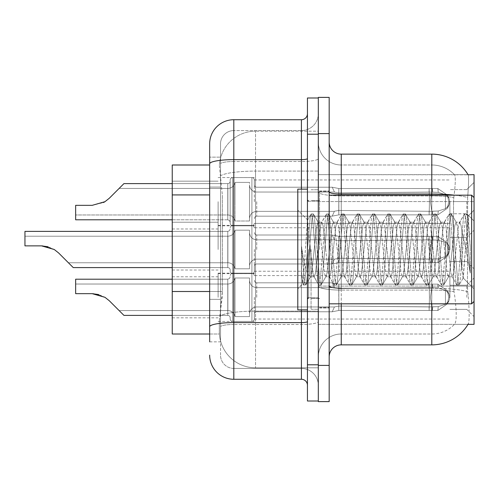 <?xml version="1.0" encoding="UTF-8"?>
<svg xmlns="http://www.w3.org/2000/svg" width="499" height="499" viewBox="0 0 499 499"><rect width="100%" height="100%" fill="white"/><g stroke="black" fill="none" stroke-linecap="round" stroke-linejoin="round"><path stroke-width="0.37" stroke-dasharray="2.5 1.87" d="M474.05 201.69L474.05 221.007L474.05 201.69M466.808 201.69L466.808 213.765L466.808 201.69M468.124 174.8A42.253 42.253 0 0 0 468.031 174.65L454.446 174.65L468.031 174.65A42.253 42.253 0 0 1 468.124 174.8C468.848 176.765 468.692 184.331 467.644 197.485C468.686 184.356 468.848 176.796 468.124 174.8L318.312 174.65L474.05 174.65L474.05 324.35L318.312 324.35L318.312 286.095L318.312 324.35L468.031 324.35L454.446 324.35L454.789 323.988L454.446 324.35L468.031 324.35A42.253 42.253 0 0 0 468.249 323.988L468.031 324.35M466.808 249.5L466.808 237.43L466.808 249.5M474.05 297.31L474.05 277.993L474.05 297.31M466.808 297.31L466.808 285.235L466.808 297.31M218.113 201.69L218.113 225.835L218.113 201.69M172.236 201.69L172.236 222.217L172.236 201.69M218.113 249.5L218.113 225.355L218.113 249.5M172.236 249.5L172.236 228.979L172.236 249.5M218.113 297.31L218.113 273.165L218.113 297.31M172.236 297.31L172.236 276.783L172.236 297.31M254.328 201.69L254.328 179.983A2.414 2.414 0 0 0 251.914 177.569A2.414 2.414 0 0 1 254.328 179.983L254.328 184.805A2.414 2.414 180 0 0 256.742 187.219L332.234 187.219L334.43 192.046L338.796 192.913L429.078 192.09L429.14 188.522L432.327 188.522L338.84 188.528L338.796 192.913L429.078 192.09L429.14 188.522L437.854 188.528L447.397 195.121L448.763 201.69L447.41 208.264L437.854 214.857L432.327 214.857L430.412 201.69L432.327 214.863L432.702 211.252L438.253 211.008L445.451 208.694L438.253 211.008L445.451 208.694L445.451 194.691L438.253 192.371L445.451 194.691L445.451 208.694L448.907 205.295L449.861 201.69L448.907 198.091L445.451 194.691L448.907 198.091L449.861 201.708L448.907 205.295L445.451 208.694L438.253 211.008L445.451 208.694L445.451 194.691L438.253 192.371L445.451 194.691L445.451 208.694L448.907 205.295L449.861 201.69L448.907 198.091L445.451 194.691L448.907 198.091L449.861 201.708L448.907 205.295L445.451 208.694L438.253 211.008L445.451 208.694L445.451 194.691L438.253 192.371L445.451 194.691L445.451 208.694L448.907 205.295L449.861 201.69L448.907 198.091L445.451 194.691L448.907 198.091L449.861 201.708L448.907 205.295L445.451 208.694L438.253 211.008L445.451 208.694L445.451 194.691L438.253 192.371L445.451 194.691L445.451 208.694L448.907 205.295L449.861 201.69L448.907 198.091L445.451 194.691L448.907 198.091L449.861 201.708L448.907 205.295L445.451 208.694L438.253 211.008L445.451 208.694L445.451 194.691L438.253 192.371L445.451 194.691L445.451 208.694L448.907 205.295L449.861 201.69L448.907 198.091L445.451 194.691L448.907 198.091L449.861 201.708L448.907 205.295L445.451 208.694L438.253 211.008L445.451 208.694L445.451 194.691L438.253 192.371L445.451 194.691L445.451 208.694L448.907 205.295L449.861 201.69L448.907 198.091L445.451 194.691L448.907 198.091L449.861 201.708L448.907 205.295L445.451 208.694L438.253 211.008L445.451 208.694L445.451 194.691L438.253 192.371L445.451 194.691L445.451 208.694L448.907 205.295L449.861 201.69L448.907 198.091L445.451 194.691L448.907 198.091L449.861 201.708L448.907 205.295L445.451 208.694L438.253 211.008L445.451 208.694L445.451 194.691L438.253 192.371L445.451 194.691L445.451 208.694L448.907 205.295L449.861 201.69L448.907 198.091L445.451 194.691L448.907 198.091L449.861 201.708L448.907 205.295L445.451 208.694L438.253 211.008L445.451 208.694L445.451 194.691L438.253 192.371L445.451 194.691L445.451 208.694L448.907 205.295L449.861 201.69L448.907 198.091L445.451 194.691L448.907 198.091L449.861 201.708L448.907 205.295L445.451 208.694L438.253 211.008L445.451 208.694L445.451 194.691L438.253 192.371L445.451 194.691L445.451 208.694L448.907 205.295L449.861 201.69L448.907 198.091L445.451 194.691L448.907 198.091L449.861 201.708L448.907 205.295L445.451 208.694L438.253 211.008L445.451 208.694L445.451 194.691L438.253 192.371L445.451 194.691L445.451 208.694L448.907 205.295L449.861 201.69L448.907 198.091L445.451 194.691L448.907 198.091L449.861 201.708L448.907 205.295L445.451 208.694L438.253 211.008L445.451 208.694L445.451 194.691L438.253 192.371L445.451 194.691L445.451 208.694L448.907 205.295L449.861 201.69L448.907 198.091L445.451 194.691L448.907 198.091L449.861 201.708L448.907 205.295L445.451 208.694L438.253 211.008L445.451 208.694L445.451 194.691L438.253 192.371L445.451 194.691L445.451 208.694L448.907 205.295L449.861 201.69L448.907 198.091L445.451 194.691L448.907 198.091L449.861 201.708L448.907 205.295L445.451 208.694L438.253 211.008L437.854 214.857L432.327 214.863L432.702 211.252L429.078 211.295L429.14 214.863L338.833 214.857L429.14 214.857L338.84 214.857L338.84 201.69L338.84 214.857L332.278 216.142L338.84 214.857L338.752 210.466L429.078 211.295L429.14 214.863L432.327 214.863L430.412 201.69L432.327 188.522L338.84 188.528L338.84 201.69L338.827 188.528L332.234 187.225L338.84 188.528L338.796 192.913L429.078 192.09L429.14 188.522L437.854 188.528L447.41 195.115L448.763 201.69L447.397 208.27L437.854 214.857L432.327 214.857L432.702 211.252L429.078 211.295L429.14 214.863L432.327 214.863L432.702 211.252L438.253 211.008L437.854 214.857L432.327 214.863L430.412 201.69L432.327 214.863L432.702 211.252L438.253 211.008L437.854 214.857L432.327 214.857L432.702 211.252L429.078 211.295L429.14 214.863L338.84 214.857L338.752 210.466C333.139 211.451 333.139 211.451 338.752 210.466C333.139 211.451 333.139 211.451 338.752 210.466L429.078 211.295L429.14 214.863L432.327 214.863L430.412 201.69L432.327 188.522L338.84 188.528L338.84 214.857L338.827 188.528L437.854 188.528L338.84 188.528L338.796 192.913L429.078 192.09L429.14 188.522L437.854 188.528L447.397 195.121L448.763 201.69L447.41 208.264L437.854 214.857L432.327 214.863L432.702 211.252L429.078 211.295L429.14 214.863L432.327 214.863L432.702 211.252L438.253 211.008L437.854 214.857L432.327 214.857L430.412 201.69L432.327 214.863L432.702 211.252L438.253 211.008L437.854 214.857L432.327 214.863L432.702 211.252L429.078 211.295L429.14 214.863L338.833 214.857L429.14 214.857L338.84 214.857L332.197 216.142L338.84 214.857L338.752 210.466L429.078 211.295L429.14 214.863L432.327 214.863L430.412 201.69L432.327 188.522L338.84 188.528L338.752 210.466C333.139 211.451 333.139 211.451 338.752 210.466C333.139 211.451 333.139 211.451 338.752 210.466L429.078 211.295L429.14 214.863L432.327 214.863L432.702 211.252L429.078 211.295L429.14 214.863L338.84 214.857L338.827 188.528L332.234 187.225L256.742 187.219A2.414 2.414 180 0 1 254.328 184.805L254.328 179.983A2.414 2.414 0 0 0 251.914 177.569A2.414 2.414 0 0 1 254.328 179.983L254.328 184.805A2.414 2.414 180 0 0 256.742 187.219L332.234 187.219L334.43 192.046L332.234 187.225L338.84 188.528L338.796 192.913L429.078 192.09L429.14 188.522L437.854 188.528L447.41 195.115L448.763 201.69L447.397 208.27L437.854 214.857L432.327 214.857L432.702 211.252L438.253 211.008L437.854 214.857L432.327 214.863L430.412 201.69L432.327 214.863L432.702 211.252L438.253 211.008L437.854 214.857L432.327 214.857L432.702 211.252L429.078 211.295L429.14 214.863L432.327 214.863L430.412 201.69L432.327 188.522L338.84 188.528L338.84 214.857L332.197 216.142L338.84 214.857L338.752 210.466L429.078 211.295L429.14 214.863L432.327 214.863L432.702 211.252L429.078 211.295L429.14 214.863L338.833 214.857L429.14 214.857L338.84 214.857L338.752 210.466C333.139 211.451 333.139 211.451 338.752 210.466C333.139 211.451 333.139 211.451 338.752 210.466L429.078 211.295L429.14 214.863L432.327 214.863L432.702 211.252L438.253 211.008L437.854 214.857L432.327 214.863L430.412 201.69L432.327 214.863L432.702 211.252L438.253 211.008L437.854 214.857L432.327 214.857L432.702 211.252L429.078 211.295L429.14 214.863L432.327 214.863L430.412 201.69L432.327 188.522L437.854 188.528L429.14 188.522L437.854 188.528L447.397 195.121L448.763 201.69L447.41 208.264L437.854 214.857L432.327 214.863L432.702 211.252L429.078 211.295L429.14 214.863L338.84 214.857L338.827 188.528L429.14 188.528L338.84 188.528L338.796 192.913L429.078 192.09L429.14 188.522L432.327 188.522L338.84 188.528L338.84 214.857L332.197 216.142L338.84 214.857L338.752 210.466L429.078 211.295L429.14 214.863L432.327 214.863L432.702 211.252L438.253 211.008L437.854 214.857L432.327 214.857L430.412 201.69L432.327 214.863L432.702 211.252L438.253 211.008L437.854 214.857L432.327 214.863L432.702 211.252L429.078 211.295L429.14 214.863L432.327 214.863L430.412 201.69L432.327 188.522L437.854 188.528L447.41 195.115L448.763 201.69L447.397 208.27L437.854 214.857L432.327 214.857L432.702 211.252L429.078 211.295L429.14 214.863L338.833 214.857L429.14 214.857L338.84 214.857L338.752 210.466C333.139 211.451 333.139 211.451 338.752 210.466C333.139 211.451 333.139 211.451 338.752 210.466L429.078 211.295L429.14 214.863L432.327 214.863L432.702 211.252L438.253 211.008L437.854 214.857L432.327 214.863L430.412 201.69L432.327 214.863L432.702 211.252L438.253 211.008L437.854 214.857L432.327 214.857L432.702 211.252L429.078 211.295L429.14 214.863L432.327 214.863L430.412 201.69L432.327 188.522L429.14 188.522L437.854 188.528L338.84 188.528L338.796 192.913L429.078 192.09L429.14 188.522L437.854 188.528L447.397 195.121L448.763 201.69L447.41 208.264L437.854 214.857L432.327 214.863L432.702 211.252L429.078 211.295L429.14 214.863L338.84 214.857L338.827 188.528L332.234 187.225L256.742 187.219A2.414 2.414 180 0 1 254.328 184.805L254.328 179.983A2.414 2.414 0 0 0 251.914 177.569A2.414 2.414 0 0 1 254.328 179.983L254.328 184.805A2.414 2.414 180 0 0 256.742 187.219L332.234 187.219L334.43 192.046L256.742 192.046L334.43 192.046L338.796 192.913L429.078 192.09L429.14 188.522L338.84 188.528L338.84 214.857L332.197 216.142L338.84 214.857L338.752 210.466L429.078 211.295L429.14 214.863L432.327 214.863L432.702 211.252L438.253 211.008L437.854 214.857L338.833 214.857L429.14 214.857L338.84 214.857L338.752 210.466C333.139 211.451 333.139 211.451 338.752 210.466C333.139 211.451 333.139 211.451 338.752 210.466L429.078 211.295L429.14 214.863L432.327 214.863L338.84 214.857L338.827 188.528L432.327 188.522L338.84 188.528L338.796 192.913L429.078 192.09L429.14 188.522L437.854 188.528L447.41 195.115L448.763 201.69L447.397 208.27L437.854 214.857L338.833 214.857L429.14 214.857L338.84 214.857L332.197 216.142L338.84 214.857L338.752 210.466L429.078 211.295L429.14 214.863L437.854 214.857L338.84 214.857L338.752 210.466C333.139 211.451 333.139 211.451 338.752 210.466C333.139 211.451 333.139 211.451 338.752 210.466L429.078 211.295L429.14 214.863L437.854 214.857L338.833 214.857L429.14 214.857L338.84 214.857L338.84 201.69L338.84 214.857L332.197 216.142L338.84 214.857L338.752 210.466L429.078 211.295L429.14 214.863L437.854 214.857L338.84 214.857L338.752 210.466C333.139 211.451 333.139 211.451 338.752 210.466C333.139 211.451 333.139 211.451 338.752 210.466L429.078 211.295L429.14 214.863L432.327 214.863L430.412 201.69L432.327 188.522L338.84 188.528L338.84 201.69L338.827 188.528L332.234 187.225L338.84 188.528L338.796 192.913L429.078 192.09L429.14 188.522L437.854 188.528L338.84 188.528L338.84 214.857L338.827 188.528L437.854 188.528L447.397 195.121L448.763 201.69L447.41 208.264L437.854 214.857L447.41 208.264L437.854 214.857L447.41 208.264L437.854 214.857L447.41 208.264L437.854 214.857L447.41 208.264L437.854 214.857L447.41 208.264L448.894 205.289L447.403 208.27L448.894 205.289L447.403 208.27L448.894 205.289L447.403 208.27L448.894 205.289L447.403 208.27L448.894 205.289L447.403 208.27L448.894 205.289L447.403 208.27L448.894 205.289L447.403 208.27L448.894 205.289L447.403 208.27L448.894 205.289L447.403 208.27L448.894 205.289L447.403 208.27L448.894 205.289L447.403 208.27L448.894 205.289L447.403 208.27L448.894 205.289L447.403 208.27L448.894 205.289L447.403 208.27L448.763 201.69L447.397 208.27L448.763 201.69L447.397 208.27L448.763 201.69L447.397 208.27L448.763 201.69L447.397 208.27L448.763 201.69L447.397 208.27L448.763 201.69L449.861 201.708L448.907 205.295L449.861 201.69L448.907 198.091L445.451 194.691L438.253 192.371L445.451 194.691L445.451 208.694L445.451 194.691L448.907 198.091L449.861 201.708L448.763 201.69L449.861 201.708L448.763 201.69L449.861 201.708L448.763 201.69L449.861 201.708L448.763 201.69L449.861 201.708L448.763 201.69L449.861 201.708L448.763 201.69L449.861 201.708L448.763 201.69L447.41 195.115L448.763 201.69L447.41 195.115L448.763 201.69L447.41 195.115L448.763 201.69L447.41 195.115L448.763 201.69L447.41 195.115L448.763 201.69L447.397 195.121L437.854 188.528L447.41 195.115L448.894 198.097L447.41 195.115L448.894 198.097L447.41 195.115L448.894 198.097L447.41 195.115L448.894 198.097L447.41 195.115L448.894 198.097L447.41 195.115L448.894 198.097L447.41 195.115L448.894 198.097L447.41 195.115L448.894 198.097L447.41 195.115L448.894 198.097L447.41 195.115L448.894 198.097L447.41 195.115L448.894 198.097L447.41 195.115L448.894 198.097L447.41 195.115L448.894 198.097L447.41 195.115L448.894 198.097L447.41 195.115L437.854 188.528L338.84 188.528L338.796 192.913L429.078 192.09L429.14 188.522L429.458 201.69L429.14 214.863L429.458 201.69L429.14 188.522L429.458 201.69L429.14 214.863L429.458 201.69L429.14 188.522L429.458 201.69L429.14 214.863L429.458 201.69L429.14 188.522L429.458 201.69L429.14 214.863L429.458 201.69L429.14 188.522L429.458 201.69L429.14 214.863L429.458 201.69L429.14 188.522L429.458 201.69L429.14 214.863L429.458 201.69L429.14 188.522L429.458 201.69L429.14 214.863L429.458 201.69L429.14 188.522L429.458 201.69L429.14 214.863L429.458 201.69L429.14 188.522L429.458 201.69L429.14 214.863L429.458 201.69L429.14 188.522L429.458 201.69L429.14 214.863L429.458 201.69L429.14 188.522L429.458 201.69L429.14 214.863L429.458 201.69L429.14 188.522L429.458 201.69L429.14 214.863L429.458 201.69L429.14 188.522L429.458 201.69L429.14 214.863L429.458 201.69L429.14 188.522L429.458 201.69L429.14 214.863L429.458 201.69L429.14 188.522L338.827 188.528L332.234 187.225L256.742 187.219A2.414 2.414 180 0 1 254.328 184.805L254.328 179.983A2.414 2.414 0 0 0 251.914 177.569A2.414 2.414 0 0 1 254.328 179.983L254.328 184.805A2.414 2.414 180 0 0 256.742 187.219L332.234 187.219L334.43 192.046L332.234 187.225L338.84 188.528L338.84 214.857L332.197 216.142L338.84 214.857L338.752 210.466L429.078 211.295L438.253 211.008L437.854 214.857L438.253 211.008L437.854 214.857L438.253 211.008L437.854 214.857L438.253 211.008L437.854 214.857L438.253 211.008L437.854 214.857L438.253 211.008L437.854 214.857L438.253 211.008L437.854 214.857L438.253 211.008L429.078 211.295L338.752 210.466C333.139 211.451 333.139 211.451 338.752 210.466C333.139 211.451 333.139 211.451 338.752 210.466L429.078 211.295L438.253 211.008L429.078 211.295L338.752 210.466C333.139 211.451 333.139 211.451 338.752 210.466C333.139 211.451 333.139 211.451 338.752 210.466L429.078 211.295L438.253 211.008L429.078 211.295L338.752 210.466C333.139 211.451 333.139 211.451 338.752 210.466C333.139 211.451 333.139 211.451 338.752 210.466L429.078 211.295L438.253 211.008L429.078 211.295L338.752 210.466C333.139 211.451 333.139 211.451 338.752 210.466C333.139 211.451 333.139 211.451 338.752 210.466L429.078 211.295L438.253 211.008L429.078 211.295L338.752 210.466C333.139 211.451 333.139 211.451 338.752 210.466C333.139 211.451 333.139 211.451 338.752 210.466L429.078 211.295L438.253 211.008L429.078 211.295L338.752 210.466C333.139 211.451 333.139 211.451 338.752 210.466C333.139 211.451 333.139 211.451 338.752 210.466L429.078 211.295L438.253 211.008L429.078 211.295L338.752 210.466C333.139 211.451 333.139 211.451 338.752 210.466C333.139 211.451 333.139 211.451 338.752 210.466L338.827 188.528L332.234 187.225L256.742 187.219A2.414 2.414 180 0 1 254.328 184.805L254.328 179.983A2.414 2.414 0 0 0 251.914 177.569A2.414 2.414 0 0 1 254.328 179.983L254.328 184.805A2.414 2.414 180 0 0 256.742 187.219L332.234 187.219L334.43 192.046L256.742 192.046A7.242 7.236 0 0 1 249.5 184.805A7.242 7.236 0 0 0 256.742 192.046L334.43 192.046L338.796 192.913L429.078 192.09L429.14 188.522L338.827 188.528L332.234 187.225L338.84 188.528L338.796 192.913L429.078 192.09L429.14 188.522L338.827 188.528L332.234 187.225L256.742 187.219A2.414 2.414 180 0 1 254.328 184.805L254.328 179.983A2.414 2.414 0 0 0 251.914 177.569A2.414 2.414 0 0 1 254.328 179.983L254.328 184.805A2.414 2.414 180 0 0 256.742 187.219L332.234 187.219L334.43 192.046L332.234 187.225L338.84 188.528L338.84 214.857L332.197 216.142L338.84 214.857L338.827 188.528L429.14 188.528L338.827 188.528L332.234 187.225L256.742 187.219A2.414 2.414 180 0 1 254.328 184.805L254.328 179.983A2.414 2.414 0 0 0 251.914 177.569A2.414 2.414 0 0 1 254.328 179.983L254.328 184.805A2.414 2.414 180 0 0 256.742 187.219L332.234 187.219L334.43 192.046L256.742 192.046A7.242 7.236 0 0 1 249.5 184.805L249.5 218.593L249.5 184.805A7.242 7.236 0 0 0 256.742 192.046L334.43 192.046L338.796 192.913L429.078 192.09L429.14 188.522L338.827 188.528L332.234 187.225L338.84 188.528L338.796 192.913L334.43 192.046L332.234 187.225L256.742 187.219A2.414 2.414 180 0 1 254.328 184.805L254.328 179.983A2.414 2.414 0 0 0 251.914 177.569A2.414 2.414 0 0 1 254.328 179.983L254.328 184.805A2.414 2.414 180 0 0 256.742 187.219L332.234 187.219L334.43 192.046L256.742 192.046A7.242 7.236 0 0 1 249.5 184.805L249.5 221.007L249.5 184.805A7.242 7.236 0 0 0 256.742 192.046L334.43 192.046L332.234 187.225L338.84 188.528L338.84 214.857L332.197 216.142L338.84 214.857L338.827 188.528L332.234 187.225L256.742 187.219A2.414 2.414 180 0 1 254.328 184.805L254.328 179.983A2.414 2.414 0 0 0 251.914 177.569A2.414 2.414 0 0 1 254.328 179.983L254.328 184.805A2.414 2.414 180 0 0 256.742 187.219L332.234 187.219L334.43 192.046L256.742 192.046A7.242 7.236 0 0 1 249.5 184.805L249.5 221.007L249.5 184.805A7.242 7.236 0 0 0 256.742 192.046L334.43 192.046L338.796 192.913L334.43 192.046L332.234 187.225L338.84 188.528L338.796 192.913L334.43 192.046L256.742 192.046A7.242 7.236 0 0 1 249.5 184.805L249.5 221.007L249.5 184.805A7.242 7.236 0 0 0 256.742 192.046L334.43 192.046L332.234 187.225L256.742 187.219A2.414 2.414 180 0 1 254.328 184.805L254.328 179.983A2.414 2.414 0 0 0 251.914 177.569A2.414 2.414 0 0 1 254.328 179.983L254.328 184.805A2.414 2.414 180 0 0 256.742 187.219L332.234 187.219L334.43 192.046L256.742 192.046A7.242 7.236 0 0 1 249.5 184.805L249.5 221.007L249.5 184.805A7.242 7.236 0 0 0 256.742 192.046L334.43 192.046L332.234 187.225L338.84 188.528L338.84 214.857L332.278 216.142L338.84 214.857L338.827 188.528L429.14 188.528L338.827 188.528L332.234 187.225L256.742 187.219A2.414 2.414 180 0 1 254.328 184.805L254.328 179.983A2.414 2.414 0 0 0 251.914 177.569A2.414 2.414 0 0 1 254.328 179.983L254.328 184.805A2.414 2.414 180 0 0 256.742 187.219L332.234 187.219L334.43 192.046L256.742 192.046A7.242 7.236 0 0 1 249.5 184.805L249.5 221.007L249.5 184.805A7.242 7.236 0 0 0 256.742 192.046L334.43 192.046L338.796 192.913L334.43 192.046L332.234 187.225L338.84 188.528L338.796 192.913L334.43 192.046L256.742 192.046A7.242 7.236 0 0 1 249.5 184.805L249.5 221.007L249.5 184.805A7.242 7.236 0 0 0 256.742 192.046L334.43 192.046L332.234 187.225L256.742 187.219A2.414 2.414 180 0 1 254.328 184.805L254.328 179.983A2.414 2.414 0 0 0 251.914 177.569A2.414 2.414 0 0 1 254.328 179.983L254.328 184.805A2.414 2.414 180 0 0 256.742 187.219L332.234 187.219L334.43 192.046L256.742 192.046A7.242 7.236 0 0 1 249.5 184.805L249.5 221.007L249.5 184.805A7.242 7.236 0 0 0 256.742 192.046L334.43 192.046L332.234 187.225L338.84 188.528L338.84 214.857L332.197 216.142L338.84 214.857L338.827 188.528L332.234 187.225L256.742 187.219A2.414 2.414 180 0 1 254.328 184.805L254.328 179.983A2.414 2.414 0 0 0 251.914 177.569A2.414 2.414 0 0 1 254.328 179.983L254.328 184.805A2.414 2.414 180 0 0 256.742 187.219L332.234 187.219L334.43 192.046L256.742 192.046A7.242 7.236 0 0 1 249.5 184.805L249.5 221.007L249.5 184.805A7.242 7.236 0 0 0 256.742 192.046L334.43 192.046L338.796 192.913L334.43 192.046L332.234 187.225L338.84 188.528L338.796 192.913L334.43 192.046L256.742 192.046A7.242 7.236 0 0 1 249.5 184.805L249.5 221.007L249.5 184.805A7.242 7.236 0 0 0 256.742 192.046L334.43 192.046L332.234 187.225L256.742 187.219A2.414 2.414 180 0 1 254.328 184.805L254.328 179.983A2.414 2.414 0 0 0 251.914 177.569A2.414 2.414 0 0 1 254.328 179.983L254.328 184.805A2.414 2.414 180 0 0 256.742 187.219L332.234 187.219L334.43 192.046L256.742 192.046A7.242 7.236 0 0 1 249.5 184.805L249.5 221.007L249.5 184.805A7.242 7.236 0 0 0 256.742 192.046L334.43 192.046L332.234 187.225L338.84 188.528L338.84 214.857L332.278 216.142L338.84 214.857L338.827 188.528L429.14 188.528L338.827 188.528L332.234 187.225L256.742 187.219A2.414 2.414 180 0 1 254.328 184.805L254.328 201.69M172.236 267.589L227.769 267.589A2.414 2.414 0 0 1 230.182 270.003A2.414 2.414 0 0 0 227.769 267.589L73.241 267.589L58.583 252.931L54.254 249.5L41.511 245.864L54.254 249.5L58.583 252.931L73.241 267.589L58.583 252.931L54.254 249.5L58.583 252.931L73.241 267.589L58.583 252.931L54.254 249.5L41.511 245.864L24.95 245.864L41.511 245.864L54.254 249.5L58.583 252.931L73.241 267.589L58.583 252.931L54.254 249.5L58.583 252.931L73.241 267.589L58.583 252.931L54.254 249.5L41.511 245.864L54.254 249.5L58.583 252.931L73.241 267.589L58.583 252.931L54.254 249.5L58.583 252.931L73.241 267.589L58.583 252.931L54.254 249.5L41.511 245.864L24.95 245.864L24.95 231.393L24.95 245.864L41.511 245.864L54.254 249.5L58.583 252.931L73.241 267.589L58.583 252.931L54.254 249.5L58.583 252.931L73.241 267.589L58.583 252.931L54.254 249.5L41.511 245.864L24.95 245.864L41.511 245.864L54.254 249.5L58.583 252.931L73.241 267.589L58.583 252.931L54.254 249.5L58.583 252.931L73.241 267.589L58.583 252.931L54.254 249.5L41.511 245.864L54.254 249.5L58.583 252.931L73.241 267.589L58.583 252.931L54.254 249.5L58.583 252.931L73.241 267.589L58.583 252.931L54.254 249.5L58.583 252.931L73.241 267.589L58.583 252.931L73.241 267.589L58.583 252.931L73.241 267.589L68.413 262.767L227.868 262.767A7.242 7.236 180 0 1 235.01 268.799L235.01 230.182L235.01 268.799A7.242 7.236 180 0 0 227.868 262.767A7.242 7.236 180 0 1 235.01 268.799L235.01 230.182L235.01 268.799L249.5 268.799L249.5 266.385A7.242 7.236 180 0 1 256.742 259.149A7.242 7.236 180 0 0 249.5 266.385L249.5 230.182L249.5 266.385A7.242 7.236 180 0 1 256.742 259.149L334.43 259.149L338.759 258.276L338.827 262.667L432.327 262.674L432.702 259.062L438.253 258.819L437.854 262.667L432.327 262.674L432.702 259.062L438.253 258.819L437.854 262.667L432.327 262.674L432.702 259.062L438.253 258.819L437.854 262.667L432.327 262.674L432.702 259.062L438.253 258.819L437.854 262.667L432.327 262.674L432.702 259.062L438.253 258.819L437.854 262.667L432.327 262.674L437.854 262.661L432.327 262.674L437.854 262.661L432.327 262.674L437.854 262.661L432.327 262.674L437.854 262.661L432.327 262.674L432.702 259.062L338.759 258.276L338.827 262.667L338.759 258.276L334.43 259.149L332.234 263.971L256.742 263.971A2.414 2.414 0 0 0 254.328 266.385L254.328 271.213A2.414 2.414 180 0 1 251.914 273.62A2.414 2.414 180 0 0 254.328 271.213L254.328 266.385A2.414 2.414 0 0 1 256.742 263.971L332.234 263.971L334.43 259.149L338.796 258.276L429.078 259.106L429.14 262.674L432.327 262.674L338.84 262.667L338.796 258.276L429.078 259.106L429.14 262.667L437.854 262.661L447.397 256.074L448.763 249.5L447.41 242.926L437.854 236.333L432.327 236.339L430.412 249.5L432.327 236.326L432.702 239.938L438.253 240.181L445.451 242.495L438.253 240.181L445.451 242.495L445.451 256.505L438.253 258.819L445.451 256.505L445.451 242.495L448.907 245.895L449.861 249.5L448.907 253.105L445.451 256.505L448.907 253.105L449.861 249.481L448.907 245.895L445.451 242.495L438.253 240.181L445.451 242.495L445.451 256.505L438.253 258.819L445.451 256.505L445.451 242.495L448.907 245.895L449.861 249.5L448.907 253.105L445.451 256.505L448.907 253.105L449.861 249.481L448.907 245.895L445.451 242.495L438.253 240.181L445.451 242.495L445.451 256.505L438.253 258.819L445.451 256.505L445.451 242.495L448.907 245.895L449.861 249.5L448.907 253.105L445.451 256.505L448.907 253.105L449.861 249.481L448.907 245.895L445.451 242.495L438.253 240.181L445.451 242.495L445.451 256.505L438.253 258.819L445.451 256.505L445.451 242.495L448.907 245.895L449.861 249.5L448.907 253.105L445.451 256.505L448.907 253.105L449.861 249.481L448.907 245.895L445.451 242.495L438.253 240.181L445.451 242.495L445.451 256.505L438.253 258.819L445.451 256.505L445.451 242.495L448.907 245.895L449.861 249.5L448.907 253.105L445.451 256.505L448.907 253.105L449.861 249.481L448.907 245.895L445.451 242.495L438.253 240.181L445.451 242.495L445.451 256.505L438.253 258.819L445.451 256.505L445.451 242.495L448.907 245.895L449.861 249.5L448.907 253.105L445.451 256.505L448.907 253.105L449.861 249.481L448.907 245.895L445.451 242.495L438.253 240.181L445.451 242.495L445.451 256.505L438.253 258.819L445.451 256.505L445.451 242.495L448.907 245.895L449.861 249.5L448.907 253.105L445.451 256.505L448.907 253.105L449.861 249.481L448.907 245.895L445.451 242.495L438.253 240.181L445.451 242.495L445.451 256.505L438.253 258.819L445.451 256.505L445.451 242.495L448.907 245.895L449.861 249.5L448.907 253.105L445.451 256.505L448.907 253.105L449.861 249.481L448.907 245.895L445.451 242.495L438.253 240.181L445.451 242.495L445.451 256.505L438.253 258.819L445.451 256.505L445.451 242.495L448.907 245.895L449.861 249.5L448.907 253.105L445.451 256.505L448.907 253.105L449.861 249.481L448.907 245.895L445.451 242.495L438.253 240.181L445.451 242.495L445.451 256.505L438.253 258.819L445.451 256.505L445.451 242.495L448.907 245.895L449.861 249.5L448.907 253.105L445.451 256.505L448.907 253.105L449.861 249.481L448.907 245.895L445.451 242.495L438.253 240.181L445.451 242.495L445.451 256.505L438.253 258.819L445.451 256.505L445.451 242.495L448.907 245.895L449.861 249.5L448.907 253.105L445.451 256.505L448.907 253.105L449.861 249.481L448.907 245.895L445.451 242.495L438.253 240.181L445.451 242.495L445.451 256.505L438.253 258.819L445.451 256.505L445.451 242.495L448.907 245.895L449.861 249.5L448.907 253.105L445.451 256.505L448.907 253.105L449.861 249.481L448.907 245.895L445.451 242.495L438.253 240.181L445.451 242.495L445.451 256.505L438.253 258.819L445.451 256.505L445.451 242.495L448.907 245.895L449.861 249.5L448.907 253.105L445.451 256.505L448.907 253.105L449.861 249.481L448.907 245.895L445.451 242.495L438.253 240.181L445.451 242.495L445.451 256.505L438.253 258.819L445.451 256.505L445.451 242.495L448.907 245.895L449.861 249.5L448.907 253.105L445.451 256.505L448.907 253.105L449.861 249.481L448.907 245.895L445.451 242.495L438.253 240.181L437.854 236.333L432.327 236.326L432.702 239.938L429.078 239.894L429.14 236.326L338.84 236.333L338.84 249.5L338.84 236.333L332.278 235.048L338.84 236.333L338.752 240.724L429.078 239.894L429.14 236.333L432.327 236.326L430.412 249.5L432.327 262.667L338.84 262.667L338.84 249.5L338.827 262.667L332.234 263.971L338.84 262.667L338.796 258.276L429.078 259.106L429.14 262.674L437.854 262.661L447.41 256.074L448.763 249.5L447.397 242.926L437.854 236.333L432.327 236.339L432.702 239.938L429.078 239.894L429.14 236.326L432.327 236.333L432.702 239.938L438.253 240.181L437.854 236.333L432.327 236.326L430.412 249.5L432.327 236.326L432.702 239.938L438.253 240.181L437.854 236.333L432.327 236.339L432.702 239.938L429.078 239.894L429.14 236.333L338.84 236.333L338.752 240.724C333.139 239.745 333.139 239.745 338.752 240.724C333.139 239.745 333.139 239.745 338.752 240.724L429.078 239.894L429.14 236.326L432.327 236.326L430.412 249.5L432.327 262.667L338.84 262.667L338.84 236.333L338.827 262.667L437.854 262.661L338.84 262.667L338.796 258.276L429.078 259.106L429.14 262.667L437.854 262.661L447.397 256.074L448.763 249.5L447.41 242.926L437.854 236.333L432.327 236.326L432.702 239.938L429.078 239.894L429.14 236.333L432.327 236.333L432.702 239.938L438.253 240.181L437.854 236.333L432.327 236.339L430.412 249.5L432.327 236.326L432.702 239.938L438.253 240.181L437.854 236.333L432.327 236.326L432.702 239.938L429.078 239.894L429.14 236.326L338.833 236.339L429.14 236.339L338.84 236.333L332.197 235.048L338.84 236.333L338.752 240.724L429.078 239.894L429.14 236.333L432.327 236.326L430.412 249.5L432.327 262.667L338.84 262.667L338.752 240.724C333.139 239.745 333.139 239.745 338.752 240.724C333.139 239.745 333.139 239.745 338.752 240.724L429.078 239.894L429.14 236.326L432.327 236.333L432.702 239.938L429.078 239.894L429.14 236.333L338.84 236.333L338.827 262.667L332.234 263.971L256.742 263.971A2.414 2.414 0 0 0 254.328 266.385L254.328 271.213A2.414 2.414 180 0 1 251.914 273.62A2.414 2.414 180 0 0 254.328 271.213L254.328 266.385A2.414 2.414 0 0 1 256.742 263.971L332.234 263.971L334.43 259.149L332.234 263.971L338.84 262.667L338.796 258.276L429.078 259.106L429.14 262.674L437.854 262.661L447.41 256.074L448.763 249.5L447.397 242.926L437.854 236.333L432.327 236.339L432.702 239.938L438.253 240.181L437.854 236.333L432.327 236.326L430.412 249.5L432.327 236.326L432.702 239.938L438.253 240.181L437.854 236.333L432.327 236.339L432.702 239.938L429.078 239.894L429.14 236.326L432.327 236.326L430.412 249.5L432.327 262.667L338.84 262.667L338.84 236.333L332.197 235.048L338.84 236.333L338.752 240.724L429.078 239.894L429.14 236.333L432.327 236.333L432.702 239.938L429.078 239.894L429.14 236.326L338.84 236.333L338.752 240.724C333.139 239.745 333.139 239.745 338.752 240.724C333.139 239.745 333.139 239.745 338.752 240.724L429.078 239.894L429.14 236.333L432.327 236.326L432.702 239.938L438.253 240.181L437.854 236.333L432.327 236.326L430.412 249.5L432.327 236.326L432.702 239.938L438.253 240.181L437.854 236.333L432.327 236.339L432.702 239.938L429.078 239.894L429.14 236.326L432.327 236.333L430.412 249.5L432.327 262.667L437.854 262.661L429.14 262.667L437.854 262.661L447.397 256.074L448.763 249.5L447.41 242.926L437.854 236.333L432.327 236.326L432.702 239.938L429.078 239.894L429.14 236.333L338.84 236.333L338.827 262.667L429.14 262.661L338.84 262.667L338.796 258.276L429.078 259.106L429.14 262.667L432.327 262.674L338.84 262.667L338.84 236.333L332.197 235.048L338.84 236.333L338.752 240.724L429.078 239.894L429.14 236.326L432.327 236.326L432.702 239.938L438.253 240.181L437.854 236.333L432.327 236.339L430.412 249.5L432.327 236.326L432.702 239.938L438.253 240.181L437.854 236.333L432.327 236.326L432.702 239.938L429.078 239.894L429.14 236.333L432.327 236.333L430.412 249.5L432.327 262.667L437.854 262.661L447.41 256.074L448.763 249.5L447.397 242.926L437.854 236.333L432.327 236.339L432.702 239.938L429.078 239.894L429.14 236.326L338.84 236.333L338.752 240.724C333.139 239.745 333.139 239.745 338.752 240.724C333.139 239.745 333.139 239.745 338.752 240.724L429.078 239.894L429.14 236.333L432.327 236.326L432.702 239.938L438.253 240.181L437.854 236.333L432.327 236.326L430.412 249.5L432.327 236.326L432.702 239.938L438.253 240.181L437.854 236.333L432.327 236.339L432.702 239.938L429.078 239.894L429.14 236.326L432.327 236.333L430.412 249.5L432.327 262.667L429.14 262.667L437.854 262.661L338.84 262.667L338.796 258.276L429.078 259.106L429.14 262.674L437.854 262.661L447.397 256.074L448.763 249.5L447.41 242.926L437.854 236.333L432.327 236.326L432.702 239.938L429.078 239.894L429.14 236.333L338.84 236.333L338.827 262.667L332.234 263.971L256.742 263.971A2.414 2.414 0 0 0 254.328 266.385L254.328 271.213A2.414 2.414 180 0 1 251.914 273.62A2.414 2.414 180 0 0 254.328 271.213L254.328 266.385A2.414 2.414 0 0 1 256.742 263.971L332.234 263.971L334.43 259.149L256.742 259.149L334.43 259.149L338.796 258.276L429.078 259.106L429.14 262.667L338.84 262.667L338.84 236.333L332.197 235.048L338.84 236.333L338.752 240.724L429.078 239.894L429.14 236.326L432.327 236.326L432.702 239.938L438.253 240.181L437.854 236.333L432.327 236.339L430.412 249.5L432.327 236.326L432.702 239.938L438.253 240.181L437.854 236.333L432.327 236.326L432.702 239.938L429.078 239.894L429.14 236.333L432.327 236.333L338.84 236.333L338.752 240.724C333.139 239.745 333.139 239.745 338.752 240.724C333.139 239.745 333.139 239.745 338.752 240.724L429.078 239.894L429.14 236.326L432.327 236.333L338.84 236.333L338.827 262.667L432.327 262.674L338.84 262.667L338.796 258.276L429.078 259.106L429.14 262.674L437.854 262.661L447.41 256.074L448.763 249.5L447.397 242.926L437.854 236.333L338.833 236.339L429.14 236.339L338.84 236.333L332.197 235.048L338.84 236.333L338.752 240.724L429.078 239.894L429.14 236.333L432.327 236.326L338.84 236.333L338.752 240.724C333.139 239.745 333.139 239.745 338.752 240.724C333.139 239.745 333.139 239.745 338.752 240.724L429.078 239.894L429.14 236.326L437.854 236.333L338.84 236.333L338.84 249.5L338.84 236.333L332.197 235.048L338.84 236.333L338.752 240.724L429.078 239.894L429.14 236.333L437.854 236.333L338.84 236.333L338.752 240.724C333.139 239.745 333.139 239.745 338.752 240.724C333.139 239.745 333.139 239.745 338.752 240.724L429.078 239.894L429.14 236.326L437.854 236.333L338.833 236.339M172.236 315.399L227.769 315.399A2.414 2.414 0 0 1 230.182 317.813A2.414 2.414 0 0 0 227.769 315.399L123.945 315.399L109.287 300.741L123.945 315.399L109.287 300.741L123.945 315.399L109.287 300.741L123.945 315.399L109.287 300.741L123.945 315.399L109.287 300.741L123.945 315.399L109.287 300.741L123.945 315.399L109.287 300.741L123.945 315.399L109.287 300.741L123.945 315.399L109.287 300.741L123.945 315.399L109.287 300.741L123.945 315.399L109.287 300.741L123.945 315.399L109.287 300.741L123.945 315.399L109.287 300.741L123.945 315.399L109.287 300.741L123.945 315.399L109.287 300.741L123.945 315.399L119.124 310.578L227.868 310.578A7.242 7.236 180 0 1 235.01 316.603L235.01 277.993L235.01 316.603A7.242 7.236 180 0 0 227.868 310.578A7.242 7.236 180 0 1 235.01 316.603L235.01 277.993L235.01 316.603L249.5 316.603L249.5 314.195A7.242 7.236 180 0 1 256.742 306.954A7.242 7.236 180 0 0 249.5 314.195L249.5 277.993L249.5 314.195A7.242 7.236 180 0 1 256.742 306.954L334.43 306.954L338.759 306.087L338.827 310.472L432.327 310.478L432.702 306.866L438.253 306.629L437.854 310.472L432.327 310.478L432.702 306.866L438.253 306.629L437.854 310.472L432.327 310.478L432.702 306.866L438.253 306.629L437.854 310.472L432.327 310.478L432.702 306.866L438.253 306.629L437.854 310.472L432.327 310.478L432.702 306.866L438.253 306.629L437.854 310.472L432.327 310.478L437.854 310.472L432.327 310.478L437.854 310.472L432.327 310.478L437.854 310.472L432.327 310.478L437.854 310.472L432.327 310.478L432.702 306.866L338.759 306.087L338.827 310.472L338.759 306.087L334.43 306.954L332.234 311.775L256.742 311.781A2.414 2.414 0 0 0 254.328 314.195L254.328 319.017A2.414 2.414 180 0 1 251.914 321.431A2.414 2.414 180 0 0 254.328 319.017L254.328 314.195A2.414 2.414 0 0 1 256.742 311.781L332.234 311.781L334.43 306.954L338.796 306.087L429.078 306.91L429.14 310.478L432.327 310.478L338.84 310.472L338.796 306.087L429.078 306.91L429.14 310.478L437.854 310.472L447.397 303.879L448.763 297.31L447.41 290.736L437.854 284.143L432.327 284.143L430.412 297.31L432.327 284.137L432.702 287.748L438.253 287.992L445.451 290.306L438.253 287.992L445.451 290.306L445.451 304.309L438.253 306.629L445.451 304.309L445.451 290.306L448.907 293.705L449.861 297.31L448.907 300.909L445.451 304.309L448.907 300.909L449.861 297.292L448.907 293.705L445.451 290.306L438.253 287.992L445.451 290.306L445.451 304.309L438.253 306.629L445.451 304.309L445.451 290.306L448.907 293.705L449.861 297.31L448.907 300.909L445.451 304.309L448.907 300.909L449.861 297.292L448.907 293.705L445.451 290.306L438.253 287.992L445.451 290.306L445.451 304.309L438.253 306.629L445.451 304.309L445.451 290.306L448.907 293.705L449.861 297.31L448.907 300.909L445.451 304.309L448.907 300.909L449.861 297.292L448.907 293.705L445.451 290.306L438.253 287.992L445.451 290.306L445.451 304.309L438.253 306.629L445.451 304.309L445.451 290.306L448.907 293.705L449.861 297.31L448.907 300.909L445.451 304.309L448.907 300.909L449.861 297.292L448.907 293.705L445.451 290.306L438.253 287.992L445.451 290.306L445.451 304.309L438.253 306.629L445.451 304.309L445.451 290.306L448.907 293.705L449.861 297.31L448.907 300.909L445.451 304.309L448.907 300.909L449.861 297.292L448.907 293.705L445.451 290.306L438.253 287.992L445.451 290.306L445.451 304.309L438.253 306.629L445.451 304.309L445.451 290.306L448.907 293.705L449.861 297.31L448.907 300.909L445.451 304.309L448.907 300.909L449.861 297.292L448.907 293.705L445.451 290.306L438.253 287.992L445.451 290.306L445.451 304.309L438.253 306.629L445.451 304.309L445.451 290.306L448.907 293.705L449.861 297.31L448.907 300.909L445.451 304.309L448.907 300.909L449.861 297.292L448.907 293.705L445.451 290.306L438.253 287.992L445.451 290.306L445.451 304.309L438.253 306.629L445.451 304.309L445.451 290.306L448.907 293.705L449.861 297.31L448.907 300.909L445.451 304.309L448.907 300.909L449.861 297.292L448.907 293.705L445.451 290.306L438.253 287.992L445.451 290.306L445.451 304.309L438.253 306.629L445.451 304.309L445.451 290.306L448.907 293.705L449.861 297.31L448.907 300.909L445.451 304.309L448.907 300.909L449.861 297.292L448.907 293.705L445.451 290.306L438.253 287.992L445.451 290.306L445.451 304.309L438.253 306.629L445.451 304.309L445.451 290.306L448.907 293.705L449.861 297.31L448.907 300.909L445.451 304.309L448.907 300.909L449.861 297.292L448.907 293.705L445.451 290.306L438.253 287.992L445.451 290.306L445.451 304.309L438.253 306.629L445.451 304.309L445.451 290.306L448.907 293.705L449.861 297.31L448.907 300.909L445.451 304.309L448.907 300.909L449.861 297.292L448.907 293.705L445.451 290.306L438.253 287.992L445.451 290.306L445.451 304.309L438.253 306.629L445.451 304.309L445.451 290.306L448.907 293.705L449.861 297.31L448.907 300.909L445.451 304.309L448.907 300.909L449.861 297.292L448.907 293.705L445.451 290.306L438.253 287.992L445.451 290.306L445.451 304.309L438.253 306.629L445.451 304.309L445.451 290.306L448.907 293.705L449.861 297.31L448.907 300.909L445.451 304.309L448.907 300.909L449.861 297.292L448.907 293.705L445.451 290.306L438.253 287.992L445.451 290.306L445.451 304.309L438.253 306.629L445.451 304.309L445.451 290.306L448.907 293.705L449.861 297.31L448.907 300.909L445.451 304.309L448.907 300.909L449.861 297.292L448.907 293.705L445.451 290.306L438.253 287.992L437.854 284.143L432.327 284.137L432.702 287.748L429.078 287.705L429.14 284.137L338.833 284.143L429.14 284.143L338.84 284.143L338.84 297.31L338.84 284.143L332.278 282.858L338.84 284.143L338.752 288.534L429.078 287.705L429.14 284.137L432.327 284.137L430.412 297.31L432.327 310.478L338.84 310.472L338.84 297.31L338.827 310.472L332.234 311.775L338.84 310.472L338.796 306.087L429.078 306.91L429.14 310.478L437.854 310.472L447.41 303.885L448.763 297.31L447.397 290.73L437.854 284.143L432.327 284.143L432.702 287.748L429.078 287.705L429.14 284.137L432.327 284.137L432.702 287.748L438.253 287.992L437.854 284.143L432.327 284.137L430.412 297.31L432.327 284.137L432.702 287.748L438.253 287.992L437.854 284.143L432.327 284.143L432.702 287.748L429.078 287.705L429.14 284.137L338.84 284.143L338.752 288.534C333.139 287.549 333.139 287.549 338.752 288.534C333.139 287.549 333.139 287.549 338.752 288.534L429.078 287.705L429.14 284.137L432.327 284.137L430.412 297.31L432.327 310.478L338.84 310.472L338.84 284.143L338.827 310.472L437.854 310.472L338.84 310.472L338.796 306.087L429.078 306.91L429.14 310.478L437.854 310.472L447.397 303.879L448.763 297.31L447.41 290.736L437.854 284.143L432.327 284.137L432.702 287.748L429.078 287.705L429.14 284.137L432.327 284.137L432.702 287.748L438.253 287.992L437.854 284.143L432.327 284.143L430.412 297.31L432.327 284.137L432.702 287.748L438.253 287.992L437.854 284.143L432.327 284.137L432.702 287.748L429.078 287.705L429.14 284.137L338.833 284.143L429.14 284.143L338.84 284.143L332.197 282.858L338.84 284.143L338.752 288.534L429.078 287.705L429.14 284.137L432.327 284.137L430.412 297.31L432.327 310.478L338.84 310.472L338.752 288.534C333.139 287.549 333.139 287.549 338.752 288.534C333.139 287.549 333.139 287.549 338.752 288.534L429.078 287.705L429.14 284.137L432.327 284.137L432.702 287.748L429.078 287.705L429.14 284.137L338.84 284.143L338.827 310.472L332.234 311.775L256.742 311.781A2.414 2.414 0 0 0 254.328 314.195L254.328 319.017A2.414 2.414 180 0 1 251.914 321.431A2.414 2.414 180 0 0 254.328 319.017L254.328 314.195A2.414 2.414 0 0 1 256.742 311.781L332.234 311.781L334.43 306.954L332.234 311.775L338.84 310.472L338.796 306.087L429.078 306.91L429.14 310.478L437.854 310.472L447.41 303.885L448.763 297.31L447.397 290.73L437.854 284.143L432.327 284.143L432.702 287.748L438.253 287.992L437.854 284.143L432.327 284.137L430.412 297.31L432.327 284.137L432.702 287.748L438.253 287.992L437.854 284.143L432.327 284.143L432.702 287.748L429.078 287.705L429.14 284.137L432.327 284.137L430.412 297.31L432.327 310.478L338.84 310.472L338.84 284.143L332.197 282.858L338.84 284.143L338.752 288.534L429.078 287.705L429.14 284.137L432.327 284.137L432.702 287.748L429.078 287.705L429.14 284.137L338.833 284.143L429.14 284.143L338.84 284.143L338.752 288.534C333.139 287.549 333.139 287.549 338.752 288.534C333.139 287.549 333.139 287.549 338.752 288.534L429.078 287.705L429.14 284.137L432.327 284.137L432.702 287.748L438.253 287.992L437.854 284.143L432.327 284.137L430.412 297.31L432.327 284.137L432.702 287.748L438.253 287.992L437.854 284.143L432.327 284.143L432.702 287.748L429.078 287.705L429.14 284.137L432.327 284.137L430.412 297.31L432.327 310.478L437.854 310.472L429.14 310.478L437.854 310.472L447.397 303.879L448.763 297.31L447.41 290.736L437.854 284.143L432.327 284.137L432.702 287.748L429.078 287.705L429.14 284.137L338.84 284.143L338.827 310.472L429.14 310.472L338.84 310.472L338.796 306.087L429.078 306.91L429.14 310.478L432.327 310.478L338.84 310.472L338.84 284.143L332.197 282.858L338.84 284.143L338.752 288.534L429.078 287.705L429.14 284.137L432.327 284.137L432.702 287.748L438.253 287.992L437.854 284.143L432.327 284.143L430.412 297.31L432.327 284.137L432.702 287.748L438.253 287.992L437.854 284.143L432.327 284.137L432.702 287.748L429.078 287.705L429.14 284.137L432.327 284.137L430.412 297.31L432.327 310.478L437.854 310.472L447.41 303.885L448.763 297.31L447.397 290.73L437.854 284.143L432.327 284.143L432.702 287.748L429.078 287.705L429.14 284.137L338.833 284.143L429.14 284.143L338.84 284.143L338.752 288.534C333.139 287.549 333.139 287.549 338.752 288.534C333.139 287.549 333.139 287.549 338.752 288.534L429.078 287.705L429.14 284.137L432.327 284.137L432.702 287.748L438.253 287.992L437.854 284.143L432.327 284.137L430.412 297.31L432.327 284.137L432.702 287.748L438.253 287.992L437.854 284.143L432.327 284.143L432.702 287.748L429.078 287.705L429.14 284.137L432.327 284.137L430.412 297.31L432.327 310.478L429.14 310.478L437.854 310.472L338.84 310.472L338.796 306.087L429.078 306.91L429.14 310.478L437.854 310.472L447.397 303.879L448.763 297.31L447.41 290.736L437.854 284.143L432.327 284.137L432.702 287.748L429.078 287.705L429.14 284.137L338.84 284.143L338.827 310.472L332.234 311.775L256.742 311.781A2.414 2.414 0 0 0 254.328 314.195L254.328 319.017A2.414 2.414 180 0 1 251.914 321.431A2.414 2.414 180 0 0 254.328 319.017L254.328 314.195A2.414 2.414 0 0 1 256.742 311.781L332.234 311.781L334.43 306.954L256.742 306.954L334.43 306.954L338.796 306.087L429.078 306.91L429.14 310.478L338.84 310.472L338.84 284.143L332.197 282.858L338.84 284.143L338.752 288.534L429.078 287.705L429.14 284.137L432.327 284.137L432.702 287.748L438.253 287.992L437.854 284.143L432.327 284.143L430.412 297.31L432.327 284.137L432.702 287.748L438.253 287.992L437.854 284.143L432.327 284.137L432.702 287.748L429.078 287.705L429.14 284.137L432.327 284.137L338.833 284.143L429.14 284.143L338.84 284.143L338.752 288.534C333.139 287.549 333.139 287.549 338.752 288.534C333.139 287.549 333.139 287.549 338.752 288.534L429.078 287.705L429.14 284.137L432.327 284.137L338.84 284.143L338.827 310.472L432.327 310.478L338.84 310.472L338.796 306.087L429.078 306.91L429.14 310.478L437.854 310.472L447.41 303.885L448.763 297.31L447.397 290.73L437.854 284.143L338.833 284.143L429.14 284.143L338.84 284.143L332.197 282.858L338.84 284.143L338.752 288.534L429.078 287.705L429.14 284.137L432.327 284.137L338.84 284.143L338.752 288.534C333.139 287.549 333.139 287.549 338.752 288.534C333.139 287.549 333.139 287.549 338.752 288.534L429.078 287.705L429.14 284.137L437.854 284.143L338.833 284.143L429.14 284.143L338.84 284.143L338.84 297.31L338.84 284.143L332.197 282.858L338.84 284.143L338.752 288.534L429.078 287.705L429.14 284.137L437.854 284.143L338.84 284.143L338.752 288.534C333.139 287.549 333.139 287.549 338.752 288.534C333.139 287.549 333.139 287.549 338.752 288.534L429.078 287.705L429.14 284.137L437.854 284.143L338.833 284.143M449.905 201.69L449.905 223.421L449.905 201.69M449.905 249.5L449.905 227.769L449.905 249.5M449.905 297.31L449.905 275.579L449.905 297.31M209.661 291.503L222.342 291.503L222.105 297.791L219.466 319.522L222.342 291.503L222.342 194.922L222.342 291.503L172.236 291.503L172.236 334.006L219.398 334.006L219.317 331.592A36.215 36.215 0 0 0 255.538 367.813L318.312 367.813L318.312 311.133L318.312 367.813L255.538 367.813L255.538 311.133L255.538 367.813A36.215 36.215 0 0 1 219.317 331.592L219.317 324.225L219.398 334.006L209.661 334.006M219.466 319.522L219.317 324.225L219.466 319.522M318.312 201.584L318.312 286.095L318.312 174.65L318.312 201.584L474.05 201.584L318.312 201.584M318.312 131.187L318.312 311.133L318.312 131.187L255.538 131.187L318.312 131.187M219.367 165.487L222.342 194.922L219.367 165.487A36.215 36.215 0 0 1 255.538 131.187A36.215 36.215 0 0 0 219.367 165.487A36.215 36.215 0 0 1 255.538 131.187L255.538 171.095L318.312 171.095L255.538 171.095L255.538 131.187M209.661 164.994L172.236 164.994L172.236 291.503M329.178 249.5L329.178 190.949L329.178 249.5M319.522 249.5L319.522 190.949L319.522 249.5M311.07 249.5L311.07 309.261L311.07 249.5M318.312 249.5L318.312 309.261L318.312 249.5M468.249 296.581C469.459 311.688 469.459 320.82 468.249 323.988C469.459 320.838 469.459 311.707 468.249 296.581L467.775 291.684L468.249 296.581M454.433 195.171A42.253 7.335 180 0 1 467.644 197.485L467.469 286.095L467.644 197.485A42.253 7.335 180 0 0 431.797 194.03L341.254 194.03L341.254 154.129L431.797 154.129L431.797 288.197A42.253 7.335 180 0 1 467.775 291.684L467.469 286.095L467.775 291.684A42.253 7.335 180 0 0 431.797 288.197L431.797 334.006A31.387 31.387 0 0 0 454.789 323.988C456.685 320.838 456.685 311.7 454.789 296.581L454.028 291.684L454.789 296.581C456.685 311.688 456.685 320.82 454.789 323.988A31.387 31.387 0 0 1 431.797 334.006L341.254 334.006L341.254 303.829M318.312 296.581L318.312 191.934L318.312 296.581M329.178 356.947L329.178 142.053L329.178 356.947A12.07 12.07 0 0 1 341.254 344.871L341.254 288.197L341.254 334.006L431.797 334.006L431.797 164.994A31.387 31.387 0 0 1 454.589 174.8A31.387 31.387 0 0 0 431.797 164.994L341.254 164.994A22.935 22.935 0 0 1 318.312 142.053L318.312 191.934L318.312 142.053A22.935 22.935 0 0 0 341.254 164.994L341.254 290.081A22.935 3.986 0 0 1 318.312 286.102A22.935 3.986 0 0 0 341.254 290.081L341.254 164.994A22.935 22.935 0 0 1 318.312 142.053M318.312 133.601L318.312 365.399L318.312 97.386L329.178 97.386L329.178 133.601L318.312 133.601M329.178 365.399L329.178 401.614L318.312 401.614L318.312 365.399L329.178 365.399L329.178 133.601M453.816 197.485C455.487 184.368 455.743 176.808 454.589 174.8C455.743 176.783 455.487 184.343 453.816 197.485L453.535 201.584L453.816 197.485A31.387 5.452 180 0 0 431.797 195.92A31.387 5.452 180 0 1 453.816 197.485M454.028 291.684L453.535 286.095L453.535 201.584L453.535 286.095L454.028 291.684A31.387 5.452 180 0 0 431.797 290.081A31.387 5.452 180 0 1 454.028 291.684M431.797 303.829L431.797 344.871L341.254 344.871M341.254 154.129A12.07 12.07 0 0 1 329.178 142.053M431.797 195.171L431.797 288.197L341.254 288.197L431.797 288.197L431.797 296.581L431.797 164.994A31.387 31.387 0 0 1 454.589 174.8A31.387 31.387 0 0 0 431.797 164.994L341.254 164.994M318.312 356.947A22.935 22.935 0 0 1 341.254 334.006A22.935 22.935 0 0 0 318.312 356.947A22.935 22.935 0 0 1 341.254 334.006M209.661 341.852L220.527 341.852L220.527 157.148L220.527 341.852L209.661 341.852L209.661 187.075L209.661 330.993M209.661 355.132A24.145 24.145 0 0 0 233.806 379.277L233.806 368.418A13.28 13.28 0 0 1 220.527 355.132L220.527 163.815L220.527 355.132A13.28 13.28 0 0 0 233.806 368.418L301.415 368.418L301.415 330.993L301.415 379.277A6.038 6.038 0 0 1 307.446 385.315L307.446 113.685L307.446 385.315M318.312 330.993L318.312 158.576L318.312 330.993M307.446 249.5L307.446 309.86L307.446 249.5M307.446 134.206L307.446 97.991L318.312 97.991L318.312 401.009L307.446 401.009L307.446 134.206L318.312 134.206M318.312 113.685L318.312 158.576L318.312 113.685A16.904 16.904 0 0 1 301.415 130.582A16.904 16.904 0 0 0 318.312 113.685A16.904 16.904 0 0 1 301.415 130.582L301.415 368.418L233.806 368.418L233.806 324.493L301.415 324.493A16.904 2.938 0 0 0 318.312 321.556A16.904 2.938 0 0 1 301.415 324.493L301.415 130.582L233.806 130.582L301.415 130.582M307.446 158.576A6.038 1.048 -0 0 1 301.415 159.624L233.806 159.624A24.145 4.192 180 0 0 209.661 163.815L209.661 157.148L220.527 157.148L209.661 157.148L209.661 326.795A24.145 4.192 180 0 1 233.806 322.604L233.806 119.723A24.145 24.145 0 0 0 209.661 143.868A24.145 24.145 0 0 1 233.806 119.723L301.415 119.723A6.038 6.038 0 0 0 307.446 113.685A6.038 6.038 0 0 1 301.415 119.723L301.415 330.993L301.415 324.493L233.806 324.493L233.806 130.582L233.806 161.514L301.415 161.514A16.904 2.938 0 0 0 318.312 158.576A16.904 2.938 0 0 1 301.415 161.514L233.806 161.514L233.806 330.993L233.806 322.604L301.415 322.604A6.038 1.048 0 0 0 307.446 321.556M233.806 379.277L301.415 379.277M220.527 143.868L220.527 163.815L220.527 143.868A13.28 13.28 0 0 1 233.806 130.582A13.28 13.28 0 0 0 220.527 143.868A13.28 13.28 0 0 1 233.806 130.582M318.312 385.315A16.904 16.904 0 0 0 301.415 368.418A16.904 16.904 0 0 1 318.312 385.315A16.904 16.904 0 0 0 301.415 368.418M230.182 317.813L230.182 319.017A2.414 2.414 180 0 0 232.596 321.431A2.414 2.414 180 0 1 230.182 319.017L230.182 317.813A2.414 2.414 0 0 0 227.769 315.399A2.414 2.414 0 0 1 230.182 317.813L230.182 319.017A2.414 2.414 180 0 0 232.596 321.431L251.914 321.431A2.414 2.414 180 0 0 254.328 319.017A2.414 2.414 180 0 1 251.914 321.431A2.414 2.414 180 0 0 254.328 319.017L254.328 314.195A2.414 2.414 0 0 1 256.742 311.781L332.234 311.781L338.84 310.472L338.84 297.31L338.827 310.472L332.234 311.775L334.43 306.954L256.742 306.954A7.242 7.236 180 0 0 249.5 314.195L249.5 280.407L249.5 314.195A7.242 7.236 180 0 1 256.742 306.954L334.43 306.954L338.796 306.087L429.078 306.91L429.14 310.478L338.84 310.472L338.796 306.087L429.078 306.91L429.14 310.478L338.84 310.472L338.84 284.143L338.827 310.472L332.234 311.775L338.84 310.472L338.796 306.087L429.078 306.91L429.14 310.478L432.327 310.478L338.84 310.472L338.84 284.143L332.197 282.858L338.84 284.143L338.752 288.534L429.078 287.705L429.14 284.137L338.84 284.143L338.752 288.534C333.139 287.549 333.139 287.549 338.752 288.534C333.139 287.549 333.139 287.549 338.752 288.534L429.078 287.705L438.253 287.992L437.854 284.143L429.14 284.137L432.327 284.137L430.412 297.31L432.327 310.478L338.84 310.472L338.796 306.087L429.078 306.91L429.14 310.478L429.458 297.31L429.14 284.137L429.458 297.31L429.14 310.478L429.458 297.31L429.14 284.137L429.458 297.31L429.14 310.478L429.458 297.31L429.14 284.137L429.458 297.31L429.14 310.478L429.458 297.31L429.14 284.137L429.458 297.31L429.14 310.478L429.458 297.31L429.14 284.137L429.458 297.31L429.14 310.478L429.458 297.31L429.14 284.137L429.458 297.31L429.14 310.478L429.458 297.31L429.14 284.137L429.458 297.31L429.14 310.478L429.458 297.31L429.14 284.137L429.458 297.31L429.14 310.478L429.458 297.31L429.14 284.137L429.458 297.31L429.14 310.478L429.458 297.31L429.14 284.137L429.458 297.31L429.14 310.478L429.458 297.31L429.14 284.137L429.458 297.31L429.14 310.478L429.458 297.31L429.14 284.137L429.458 297.31L429.14 310.478L429.458 297.31L429.14 284.137L429.458 297.31L429.14 310.478L429.458 297.31L429.14 284.137L429.458 297.31L429.14 310.478L429.458 297.31L429.14 284.137L429.458 297.31L429.14 310.478L338.827 310.472L332.234 311.775L256.742 311.781A2.414 2.414 0 0 0 254.328 314.195L254.328 319.017A2.414 2.414 180 0 1 251.914 321.431A2.414 2.414 180 0 0 254.328 319.017L254.328 314.195A2.414 2.414 0 0 1 256.742 311.781L332.234 311.781L334.43 306.954L332.234 311.775L338.84 310.472L338.84 297.31L338.827 310.472L429.14 310.472L338.827 310.472L332.234 311.775L256.742 311.781A2.414 2.414 0 0 0 254.328 314.195L254.328 319.017A2.414 2.414 180 0 1 251.914 321.431A2.414 2.414 180 0 0 254.328 319.017L254.328 314.195A2.414 2.414 0 0 1 256.742 311.781L332.234 311.781L334.43 306.954L256.742 306.954A7.242 7.236 180 0 0 249.5 314.195L249.5 277.993L249.5 314.195A7.242 7.236 180 0 1 256.742 306.954L334.43 306.954L338.796 306.087L429.078 306.91L429.14 310.478L338.827 310.472L332.234 311.775L338.84 310.472L338.796 306.087L429.078 306.91L429.14 310.478L338.827 310.472L332.234 311.775L256.742 311.781A2.414 2.414 0 0 0 254.328 314.195L254.328 319.017A2.414 2.414 180 0 1 251.914 321.431A2.414 2.414 180 0 0 254.328 319.017L254.328 314.195A2.414 2.414 0 0 1 256.742 311.781L332.234 311.781L334.43 306.954L332.234 311.775L338.84 310.472L338.84 284.143L338.827 310.472L332.234 311.775L256.742 311.781A2.414 2.414 0 0 0 254.328 314.195L254.328 319.017A2.414 2.414 180 0 1 251.914 321.431A2.414 2.414 180 0 0 254.328 319.017L254.328 314.195A2.414 2.414 0 0 1 256.742 311.781L332.234 311.781L334.43 306.954L256.742 306.954A7.242 7.236 180 0 0 249.5 314.195L249.5 277.993L249.5 314.195A7.242 7.236 180 0 1 256.742 306.954L334.43 306.954L338.796 306.087L334.43 306.954L332.234 311.775L338.84 310.472L338.796 306.087L334.43 306.954L256.742 306.954A7.242 7.236 180 0 0 249.5 314.195L249.5 277.993L249.5 314.195A7.242 7.236 180 0 1 256.742 306.954L334.43 306.954L332.234 311.775L256.742 311.781A2.414 2.414 0 0 0 254.328 314.195L254.328 319.017A2.414 2.414 180 0 1 251.914 321.431A2.414 2.414 180 0 0 254.328 319.017L254.328 314.195A2.414 2.414 0 0 1 256.742 311.781L332.234 311.781L334.43 306.954L256.742 306.954A7.242 7.236 180 0 0 249.5 314.195L249.5 277.993L249.5 314.195A7.242 7.236 180 0 1 256.742 306.954L334.43 306.954L332.234 311.775L338.84 310.472L338.84 284.143L332.197 282.858L338.84 284.143L338.752 288.534L429.078 287.705L438.253 287.992L437.854 284.143L447.41 290.736L437.854 284.143L447.41 290.736L437.854 284.143L447.41 290.736L437.854 284.143L447.41 290.736L437.854 284.143L447.41 290.736L437.854 284.143L447.41 290.736L448.894 293.711L447.403 290.73L448.894 293.711L447.403 290.73L448.894 293.711L447.403 290.73L448.894 293.711L447.403 290.73L448.894 293.711L447.403 290.73L448.894 293.711L447.403 290.73L448.894 293.711L447.403 290.73L448.894 293.711L447.403 290.73L448.894 293.711L447.403 290.73L448.894 293.711L447.403 290.73L448.894 293.711L447.403 290.73L448.894 293.711L447.403 290.73L448.894 293.711L447.403 290.73L448.894 293.711L447.403 290.73L448.894 293.711L447.403 290.73L448.763 297.31L447.397 290.73L437.854 284.143L438.253 287.992L437.854 284.143L438.253 287.992L437.854 284.143L438.253 287.992L437.854 284.143L438.253 287.992L437.854 284.143L438.253 287.992L437.854 284.143L438.253 287.992L437.854 284.143L438.253 287.992L429.078 287.705L338.752 288.534C333.139 287.549 333.139 287.549 338.752 288.534C333.139 287.549 333.139 287.549 338.752 288.534L429.078 287.705L438.253 287.992L429.078 287.705L338.752 288.534C333.139 287.549 333.139 287.549 338.752 288.534C333.139 287.549 333.139 287.549 338.752 288.534L429.078 287.705L438.253 287.992L429.078 287.705L338.752 288.534C333.139 287.549 333.139 287.549 338.752 288.534C333.139 287.549 333.139 287.549 338.752 288.534L429.078 287.705L438.253 287.992L429.078 287.705L338.752 288.534C333.139 287.549 333.139 287.549 338.752 288.534C333.139 287.549 333.139 287.549 338.752 288.534L429.078 287.705L438.253 287.992L429.078 287.705L338.752 288.534C333.139 287.549 333.139 287.549 338.752 288.534C333.139 287.549 333.139 287.549 338.752 288.534L429.078 287.705L438.253 287.992L429.078 287.705L338.752 288.534C333.139 287.549 333.139 287.549 338.752 288.534C333.139 287.549 333.139 287.549 338.752 288.534L429.078 287.705L438.253 287.992L429.078 287.705L338.752 288.534C333.139 287.549 333.139 287.549 338.752 288.534C333.139 287.549 333.139 287.549 338.752 288.534L338.827 310.472L429.14 310.472L338.827 310.472L332.234 311.775L256.742 311.781A2.414 2.414 0 0 0 254.328 314.195L254.328 319.017A2.414 2.414 180 0 1 251.914 321.431A2.414 2.414 180 0 0 254.328 319.017L254.328 314.195A2.414 2.414 0 0 1 256.742 311.781L332.234 311.781L334.43 306.954L256.742 306.954A7.242 7.236 180 0 0 249.5 314.195L249.5 277.993L249.5 314.195A7.242 7.236 180 0 1 256.742 306.954L334.43 306.954L338.796 306.087L334.43 306.954L332.234 311.775L338.84 310.472L338.796 306.087L334.43 306.954L256.742 306.954A7.242 7.236 180 0 0 249.5 314.195L249.5 277.993L249.5 314.195A7.242 7.236 180 0 1 256.742 306.954L334.43 306.954L332.234 311.775L256.742 311.781A2.414 2.414 0 0 0 254.328 314.195L254.328 319.017A2.414 2.414 180 0 1 251.914 321.431A2.414 2.414 180 0 0 254.328 319.017L254.328 314.195A2.414 2.414 0 0 1 256.742 311.781L332.234 311.781L334.43 306.954L256.742 306.954A7.242 7.236 180 0 0 249.5 314.195L249.5 277.993L249.5 314.195A7.242 7.236 180 0 1 256.742 306.954L334.43 306.954L332.234 311.775L338.84 310.472L338.84 284.143L332.197 282.858L338.84 284.143L338.827 310.472L332.234 311.775L256.742 311.781A2.414 2.414 0 0 0 254.328 314.195L254.328 319.017A2.414 2.414 180 0 1 251.914 321.431A2.414 2.414 180 0 0 254.328 319.017L254.328 314.195A2.414 2.414 0 0 1 256.742 311.781L332.234 311.781L334.43 306.954L256.742 306.954A7.242 7.236 180 0 0 249.5 314.195L249.5 277.993L249.5 314.195A7.242 7.236 180 0 1 256.742 306.954L334.43 306.954L338.796 306.087L334.43 306.954L332.234 311.775L338.84 310.472L338.796 306.087L334.43 306.954L256.742 306.954A7.242 7.236 180 0 0 249.5 314.195L249.5 277.993L249.5 314.195A7.242 7.236 180 0 1 256.742 306.954L334.43 306.954L332.234 311.775L256.742 311.781A2.414 2.414 0 0 0 254.328 314.195L254.328 319.017A2.414 2.414 180 0 1 251.914 321.431A2.414 2.414 180 0 0 254.328 319.017L254.328 314.195A2.414 2.414 0 0 1 256.742 311.781L332.234 311.781L334.43 306.954L256.742 306.954A7.242 7.236 180 0 0 249.5 314.195L249.5 277.993L249.5 314.195A7.242 7.236 180 0 1 256.742 306.954L334.43 306.954L332.234 311.775L338.84 310.472L338.84 284.143L332.278 282.858L338.84 284.143L338.827 310.472L429.14 310.472L338.827 310.472L332.234 311.775L256.742 311.781A2.414 2.414 0 0 0 254.328 314.195L254.328 319.017A2.414 2.414 180 0 1 251.914 321.431A2.414 2.414 180 0 0 254.328 319.017L254.328 314.195A2.414 2.414 0 0 1 256.742 311.781L332.234 311.781L334.43 306.954L256.742 306.954A7.242 7.236 180 0 0 249.5 314.195L249.5 277.993L249.5 314.195A7.242 7.236 180 0 1 256.742 306.954L334.43 306.954L338.796 306.087L338.84 310.472L338.84 284.143L332.197 282.858L338.84 284.143L338.827 310.472L332.234 311.775L338.84 310.472L332.234 311.775L256.742 311.781A2.414 2.414 0 0 0 254.328 314.195L254.328 319.017A2.414 2.414 180 0 1 251.914 321.431L251.914 273.165L251.914 321.431L251.914 273.165L251.914 321.431L251.914 273.165L251.914 321.431L251.914 273.165L251.914 321.431L251.914 273.165L251.914 321.431L251.914 273.165L251.914 321.431L251.914 273.165L251.914 321.431L251.914 273.165L251.914 321.431L251.914 273.165L251.914 321.431L251.914 273.165L251.914 321.431L251.914 273.165L251.914 321.431L251.914 273.165L251.914 321.431L251.914 273.165L251.914 321.431L251.914 273.165L251.914 321.431L251.914 273.165L251.914 321.431L232.596 321.431A2.414 2.414 180 0 1 230.182 319.017L230.182 317.813A2.414 2.414 0 0 0 227.769 315.399A2.414 2.414 0 0 1 230.182 317.813L230.182 319.017A2.414 2.414 180 0 0 232.596 321.431L251.914 321.431L232.596 321.431A2.414 2.414 180 0 1 230.182 319.017L230.182 317.813A2.414 2.414 0 0 0 227.769 315.399A2.414 2.414 0 0 1 230.182 317.813L230.182 319.017A2.414 2.414 180 0 0 232.596 321.431L251.914 321.431L232.596 321.431A2.414 2.414 180 0 1 230.182 319.017L230.182 317.813A2.414 2.414 0 0 0 227.769 315.399A2.414 2.414 0 0 1 230.182 317.813L230.182 319.017A2.414 2.414 180 0 0 232.596 321.431L251.914 321.431L232.596 321.431A2.414 2.414 180 0 1 230.182 319.017L230.182 317.813A2.414 2.414 0 0 0 227.769 315.399A2.414 2.414 0 0 1 230.182 317.813L230.182 319.017A2.414 2.414 180 0 0 232.596 321.431L251.914 321.431L232.596 321.431A2.414 2.414 180 0 1 230.182 319.017L230.182 317.813A2.414 2.414 0 0 0 227.769 315.399A2.414 2.414 0 0 1 230.182 317.813L230.182 319.017A2.414 2.414 180 0 0 232.596 321.431L251.914 321.431L232.596 321.431A2.414 2.414 180 0 1 230.182 319.017L230.182 317.813A2.414 2.414 0 0 0 227.769 315.399A2.414 2.414 0 0 1 230.182 317.813L230.182 319.017A2.414 2.414 180 0 0 232.596 321.431L251.914 321.431L232.596 321.431A2.414 2.414 180 0 1 230.182 319.017L230.182 317.813A2.414 2.414 0 0 0 227.769 315.399A2.414 2.414 0 0 1 230.182 317.813L230.182 319.017A2.414 2.414 180 0 0 232.596 321.431L251.914 321.431L232.596 321.431A2.414 2.414 180 0 1 230.182 319.017L230.182 317.813A2.414 2.414 0 0 0 227.769 315.399A2.414 2.414 0 0 1 230.182 317.813L230.182 319.017A2.414 2.414 180 0 0 232.596 321.431L251.914 321.431L232.596 321.431A2.414 2.414 180 0 1 230.182 319.017L230.182 317.813A2.414 2.414 0 0 0 227.769 315.399A2.414 2.414 0 0 1 230.182 317.813L230.182 319.017A2.414 2.414 180 0 0 232.596 321.431L251.914 321.431L232.596 321.431A2.414 2.414 180 0 1 230.182 319.017L230.182 317.813A2.414 2.414 0 0 0 227.769 315.399A2.414 2.414 0 0 1 230.182 317.813L230.182 319.017A2.414 2.414 180 0 0 232.596 321.431L251.914 321.431L232.596 321.431A2.414 2.414 180 0 1 230.182 319.017L230.182 317.813A2.414 2.414 0 0 0 227.769 315.399A2.414 2.414 0 0 1 230.182 317.813L230.182 319.017A2.414 2.414 180 0 0 232.596 321.431L251.914 321.431L232.596 321.431A2.414 2.414 180 0 1 230.182 319.017L230.182 317.813A2.414 2.414 0 0 0 227.769 315.399A2.414 2.414 0 0 1 230.182 317.813L230.182 319.017A2.414 2.414 180 0 0 232.596 321.431L251.914 321.431L232.596 321.431A2.414 2.414 180 0 1 230.182 319.017L230.182 317.813A2.414 2.414 0 0 0 227.769 315.399A2.414 2.414 0 0 1 230.182 317.813M338.84 284.143L338.752 288.534L338.84 284.143L338.752 288.534L338.84 284.143L338.752 288.534L338.84 284.143L332.197 282.858L338.84 284.143L338.84 297.31L338.84 284.143L332.197 282.858L338.84 284.143L332.197 282.858L338.84 284.143L338.827 310.472L338.759 306.087L334.43 306.954L338.759 306.087L429.078 306.91L438.253 306.629L429.078 306.91L438.253 306.629L429.078 306.91L338.759 306.087L338.827 310.472L338.759 306.087L334.43 306.954L338.759 306.087L429.078 306.91L438.253 306.629L429.078 306.91L438.253 306.629L429.078 306.91L338.759 306.087L338.827 310.472L338.759 306.087L334.43 306.954L338.759 306.087L429.078 306.91L438.253 306.629L429.078 306.91L438.253 306.629L429.078 306.91L338.759 306.087L338.827 310.472L338.759 306.087L334.43 306.954L338.759 306.087L429.078 306.91L438.253 306.629L429.078 306.91L438.253 306.629L429.078 306.91L338.759 306.087L338.827 310.472L338.759 306.087L334.43 306.954L338.759 306.087L429.078 306.91L438.253 306.629L429.078 306.91L438.253 306.629L429.078 306.91L338.759 306.087L338.827 310.472L338.759 306.087L334.43 306.954L338.759 306.087L432.702 306.866L429.078 306.91L432.702 306.866L429.078 306.91L432.702 306.866L432.327 310.478L430.412 297.31L432.327 310.478L432.702 306.866L432.327 310.478L432.702 306.866L432.327 310.478L430.412 297.31L432.327 310.478L432.702 306.866L432.327 310.478L432.702 306.866L432.327 310.478L430.412 297.31L432.327 310.478L432.702 306.866L432.327 310.478L432.702 306.866L432.327 310.478L430.412 297.31L432.327 310.478L432.702 306.866L432.327 310.478L432.702 306.866L432.327 310.478L432.702 306.866L432.327 310.478L432.702 306.866L338.759 306.087L338.827 310.472L432.327 310.478L430.412 297.31L432.327 310.478L430.412 297.31L432.327 310.478L430.412 297.31L432.327 310.478L430.412 297.31L432.327 310.478L430.412 297.31L432.327 310.478L430.412 297.31L432.327 310.478L430.412 297.31L432.327 310.478L432.702 306.866L438.253 306.629L437.854 310.472L432.327 310.478L432.702 306.866L438.253 306.629L437.854 310.472L432.327 310.478L432.702 306.866L438.253 306.629L437.854 310.472L432.327 310.478L432.702 306.866L338.759 306.087L334.43 306.954L256.742 306.954A7.242 7.236 180 0 0 249.5 314.195L249.5 277.993L249.5 316.603L235.01 316.603A7.242 7.236 180 0 0 227.868 310.578L119.124 310.578L227.868 310.578A7.242 7.236 180 0 1 235.01 316.603L235.01 277.993L235.01 316.603A7.242 7.236 180 0 0 227.868 310.578L119.124 310.578L227.868 310.578A7.242 7.236 180 0 1 235.01 316.603L235.01 277.993L235.01 316.603A7.242 7.236 180 0 0 227.868 310.578L119.124 310.578L227.868 310.578A7.242 7.236 180 0 1 235.01 316.603L235.01 277.993L235.01 316.603A7.242 7.236 180 0 0 227.868 310.578L119.124 310.578L227.868 310.578A7.242 7.236 180 0 1 235.01 316.603L235.01 277.993L235.01 316.603A7.242 7.236 180 0 0 227.868 310.578L119.124 310.578L227.868 310.578A7.242 7.236 180 0 1 235.01 316.603L235.01 277.993L235.01 316.603A7.242 7.236 180 0 0 227.868 310.578L119.124 310.578L227.868 310.578A7.242 7.236 180 0 1 235.01 316.603L235.01 277.993L235.01 316.603A7.242 7.236 180 0 0 227.868 310.578L119.124 310.578L227.868 310.578A7.242 7.236 180 0 1 235.01 316.603L235.01 277.993L235.01 316.603A7.242 7.236 180 0 0 227.868 310.578L119.124 310.578L227.868 310.578A7.242 7.236 180 0 1 235.01 316.603L235.01 277.993L235.01 316.603A7.242 7.236 180 0 0 227.868 310.578L119.124 310.578L227.868 310.578A7.242 7.236 180 0 1 235.01 316.603L235.01 277.993L235.01 316.603A7.242 7.236 180 0 0 227.868 310.578L119.124 310.578L227.868 310.578A7.242 7.236 180 0 1 235.01 316.603L235.01 277.993L235.01 316.603A7.242 7.236 180 0 0 227.868 310.578L119.124 310.578L227.868 310.578A7.242 7.236 180 0 1 235.01 316.603L235.01 277.993L235.01 316.603A7.242 7.236 180 0 0 227.868 310.578L119.124 310.578L227.868 310.578A7.242 7.236 180 0 1 235.01 316.603L235.01 277.993L235.01 316.603A7.242 7.236 180 0 0 227.868 310.578L119.124 310.578L227.868 310.578A7.242 7.236 180 0 1 235.01 316.603L235.01 277.993L235.01 316.603A7.242 7.236 180 0 0 227.868 310.578L119.124 310.578L109.287 300.741L104.958 297.31L92.215 293.668L75.655 293.668L92.215 293.668L104.958 297.31L98.839 294.597M172.236 279.197L227.769 279.197L227.769 315.399L227.769 279.197L227.769 315.399L227.769 279.197L227.769 315.399L227.769 279.197L227.769 315.399L227.769 279.197L227.769 315.399L227.769 279.197L227.769 315.399L227.769 279.197L227.769 315.399L227.769 279.197L227.769 315.399L227.769 279.197L227.769 315.399L227.769 279.197L227.769 315.399L227.769 279.197L227.769 315.399L227.769 279.197L227.769 315.399L227.769 279.197L227.769 315.399L227.769 279.197L227.769 315.399L123.945 315.399L227.769 315.399L123.945 315.399L227.769 315.399L123.945 315.399L227.769 315.399L123.945 315.399L227.769 315.399L123.945 315.399L227.769 315.399L123.945 315.399L227.769 315.399L123.945 315.399L227.769 315.399L123.945 315.399L227.769 315.399L123.945 315.399L227.769 315.399L123.945 315.399L227.769 315.399L123.945 315.399L227.769 315.399L123.945 315.399L227.769 315.399L123.945 315.399L227.769 315.399L123.945 315.399L227.769 315.399L227.769 279.197L227.769 297.31L227.769 279.197L75.655 279.197L75.655 293.668L75.655 279.197L75.655 293.668L92.215 293.668L75.655 293.668L75.655 279.197L75.655 293.668L92.215 293.668L75.655 293.668L75.655 279.197L75.655 293.668L92.215 293.668L104.958 297.31L92.215 293.668L75.655 293.668L75.655 279.197L75.655 293.668L92.215 293.668L75.655 293.668L75.655 279.197L75.655 293.668L92.215 293.668L104.958 297.31L92.215 293.668L75.655 293.668L75.655 279.197L75.655 293.668L92.215 293.668L75.655 293.668L75.655 279.197L75.655 293.668L92.215 293.668L104.958 297.31L92.215 293.668L75.655 293.668L75.655 279.197L75.655 293.668L92.215 293.668L75.655 293.668L75.655 279.197L75.655 293.668L92.215 293.668L104.958 297.31L92.215 293.668L75.655 293.668L75.655 279.197L75.655 293.668L92.215 293.668L75.655 293.668L75.655 279.197L75.655 293.668L92.215 293.668L104.958 297.31L92.215 293.668L75.655 293.668L75.655 279.197L75.655 293.668L92.215 293.668L75.655 293.668L75.655 279.197L75.655 293.668L92.215 293.668L104.958 297.31L92.215 293.668L75.655 293.668L75.655 279.197L75.655 293.668L92.215 293.668L75.655 293.668L75.655 284.025L75.655 293.668L92.215 293.668L104.958 297.31L92.215 293.668L75.655 293.668L92.215 293.668L104.958 297.31L92.215 293.668L75.655 293.668L92.215 293.668L104.958 297.31L92.215 293.668L75.655 293.668L92.215 293.668L104.958 297.31L92.215 293.668L75.655 293.668L92.215 293.668L104.958 297.31L92.215 293.668L75.655 293.668L92.215 293.668L104.958 297.31L92.215 293.668L75.655 293.668L92.215 293.668L104.958 297.31L92.215 293.668L75.655 293.668L92.215 293.668L104.958 297.31L92.215 293.668M109.287 300.741L104.958 297.31M230.182 270.003L230.182 271.213A2.414 2.414 180 0 0 232.596 273.62A2.414 2.414 180 0 1 230.182 271.213L230.182 270.003A2.414 2.414 0 0 0 227.769 267.589A2.414 2.414 0 0 1 230.182 270.003L230.182 271.213A2.414 2.414 180 0 0 232.596 273.62L251.914 273.62A2.414 2.414 180 0 0 254.328 271.213A2.414 2.414 180 0 1 251.914 273.62A2.414 2.414 180 0 0 254.328 271.213L254.328 266.385A2.414 2.414 0 0 1 256.742 263.971L332.234 263.971L338.84 262.667L338.84 249.5L338.827 262.667L332.234 263.971L334.43 259.149L256.742 259.149A7.242 7.236 180 0 0 249.5 266.385L249.5 232.596L249.5 266.385A7.242 7.236 180 0 1 256.742 259.149L334.43 259.149L338.796 258.276L429.078 259.106L429.14 262.667L338.84 262.667L338.796 258.276L429.078 259.106L429.14 262.674L338.84 262.667L338.84 236.333L338.827 262.667L332.234 263.971L338.84 262.667L338.796 258.276L429.078 259.106L429.14 262.667L432.327 262.674L338.84 262.667L338.84 236.333L332.197 235.048L338.84 236.333L338.752 240.724L429.078 239.894L429.14 236.333L338.84 236.333L338.752 240.724C333.139 239.745 333.139 239.745 338.752 240.724C333.139 239.745 333.139 239.745 338.752 240.724L429.078 239.894L438.253 240.181L437.854 236.333L429.14 236.326L432.327 236.333L430.412 249.5L432.327 262.667L429.14 262.667L432.327 262.674L338.84 262.667L338.796 258.276L429.078 259.106L429.14 262.674L429.458 249.5L429.14 236.333L429.458 249.5L429.14 262.674L429.458 249.5L429.14 236.333L429.458 249.5L429.14 262.674L429.458 249.5L429.14 236.333L429.458 249.5L429.14 262.674L429.458 249.5L429.14 236.333L429.458 249.5L429.14 262.674L429.458 249.5L429.14 236.333L429.458 249.5L429.14 262.674L429.458 249.5L429.14 236.333L429.458 249.5L429.14 262.674L429.458 249.5L429.14 236.333L429.458 249.5L429.14 262.674L429.458 249.5L429.14 236.333L429.458 249.5L429.14 262.674L429.458 249.5L429.14 236.333L429.458 249.5L429.14 262.674L429.458 249.5L429.14 236.333L429.458 249.5L429.14 262.674L429.458 249.5L429.14 236.333L429.458 249.5L429.14 262.674L429.458 249.5L429.14 236.333L429.458 249.5L429.14 262.674L429.458 249.5L429.14 236.333L429.458 249.5L429.14 262.674L429.458 249.5L429.14 236.333L429.458 249.5L429.14 262.674L429.458 249.5L429.14 236.333L429.458 249.5L429.14 262.674L338.827 262.661L332.234 263.971L256.742 263.971A2.414 2.414 0 0 0 254.328 266.385L254.328 271.213A2.414 2.414 180 0 1 251.914 273.62A2.414 2.414 180 0 0 254.328 271.213L254.328 266.385A2.414 2.414 0 0 1 256.742 263.971L332.234 263.971L334.43 259.149L332.234 263.971L338.84 262.667L338.84 249.5L338.827 262.667L429.14 262.661L338.827 262.661L332.234 263.971L256.742 263.971A2.414 2.414 0 0 0 254.328 266.385L254.328 271.213A2.414 2.414 180 0 1 251.914 273.62A2.414 2.414 180 0 0 254.328 271.213L254.328 266.385A2.414 2.414 0 0 1 256.742 263.971L332.234 263.971L334.43 259.149L256.742 259.149A7.242 7.236 180 0 0 249.5 266.385L249.5 230.182L249.5 266.385A7.242 7.236 180 0 1 256.742 259.149L334.43 259.149L338.796 258.276L429.078 259.106L429.14 262.667L338.827 262.661L332.234 263.971L338.84 262.667L338.796 258.276L429.078 259.106L429.14 262.674L338.827 262.661L332.234 263.971L256.742 263.971A2.414 2.414 0 0 0 254.328 266.385L254.328 271.213A2.414 2.414 180 0 1 251.914 273.62A2.414 2.414 180 0 0 254.328 271.213L254.328 266.385A2.414 2.414 0 0 1 256.742 263.971L332.234 263.971L334.43 259.149L332.234 263.971L338.84 262.667L338.84 236.333L338.827 262.667L332.234 263.971L256.742 263.971A2.414 2.414 0 0 0 254.328 266.385L254.328 271.213A2.414 2.414 180 0 1 251.914 273.62A2.414 2.414 180 0 0 254.328 271.213L254.328 266.385A2.414 2.414 0 0 1 256.742 263.971L332.234 263.971L334.43 259.149L256.742 259.149A7.242 7.236 180 0 0 249.5 266.385L249.5 230.182L249.5 266.385A7.242 7.236 180 0 1 256.742 259.149L334.43 259.149L338.796 258.276L334.43 259.143L332.234 263.971L338.84 262.667L338.796 258.276L334.43 259.143L256.742 259.149A7.242 7.236 180 0 0 249.5 266.385L249.5 230.182L249.5 266.385A7.242 7.236 180 0 1 256.742 259.149L334.43 259.149L332.234 263.971L256.742 263.971A2.414 2.414 0 0 0 254.328 266.385L254.328 271.213A2.414 2.414 180 0 1 251.914 273.62A2.414 2.414 180 0 0 254.328 271.213L254.328 266.385A2.414 2.414 0 0 1 256.742 263.971L332.234 263.971L334.43 259.149L256.742 259.149A7.242 7.236 180 0 0 249.5 266.385L249.5 230.182L249.5 266.385A7.242 7.236 180 0 1 256.742 259.149L334.43 259.149L332.234 263.971L338.84 262.667L338.84 236.333L332.197 235.048L338.84 236.333L338.752 240.724L429.078 239.894L438.253 240.181L437.854 236.333L447.41 242.926L437.854 236.333L447.41 242.926L437.854 236.333L447.41 242.926L437.854 236.333L447.41 242.926L437.854 236.333L447.41 242.926L437.854 236.333L447.41 242.926L448.894 245.907L447.403 242.919L448.894 245.907L447.403 242.919L448.894 245.907L447.403 242.919L448.894 245.907L447.403 242.919L448.894 245.907L447.403 242.919L448.894 245.907L447.403 242.919L448.894 245.907L447.403 242.919L448.894 245.907L447.403 242.919L448.894 245.907L447.403 242.919L448.894 245.907L447.403 242.919L448.894 245.907L447.403 242.919L448.894 245.907L447.403 242.919L448.894 245.907L447.403 242.919L448.894 245.907L447.403 242.919L448.894 245.907L447.403 242.919L448.763 249.5L447.397 242.926L437.854 236.333L438.253 240.181L437.854 236.333L438.253 240.181L437.854 236.333L438.253 240.181L437.854 236.333L438.253 240.181L437.854 236.333L438.253 240.181L437.854 236.333L438.253 240.181L437.854 236.333L438.253 240.181L429.078 239.894L338.752 240.724C333.139 239.745 333.139 239.745 338.752 240.724C333.139 239.745 333.139 239.745 338.752 240.724L429.078 239.894L438.253 240.181L429.078 239.894L338.752 240.724C333.139 239.745 333.139 239.745 338.752 240.724C333.139 239.745 333.139 239.745 338.752 240.724L429.078 239.894L438.253 240.181L429.078 239.894L338.752 240.724C333.139 239.745 333.139 239.745 338.752 240.724C333.139 239.745 333.139 239.745 338.752 240.724L429.078 239.894L438.253 240.181L429.078 239.894L338.752 240.724C333.139 239.745 333.139 239.745 338.752 240.724C333.139 239.745 333.139 239.745 338.752 240.724L429.078 239.894L438.253 240.181L429.078 239.894L338.752 240.724C333.139 239.745 333.139 239.745 338.752 240.724C333.139 239.745 333.139 239.745 338.752 240.724L429.078 239.894L438.253 240.181L429.078 239.894L338.752 240.724C333.139 239.745 333.139 239.745 338.752 240.724C333.139 239.745 333.139 239.745 338.752 240.724L429.078 239.894L438.253 240.181L429.078 239.894L338.752 240.724C333.139 239.745 333.139 239.745 338.752 240.724C333.139 239.745 333.139 239.745 338.752 240.724L338.827 262.667L429.14 262.661L338.827 262.661L332.234 263.971L256.742 263.971A2.414 2.414 0 0 0 254.328 266.385L254.328 271.213A2.414 2.414 180 0 1 251.914 273.62A2.414 2.414 180 0 0 254.328 271.213L254.328 266.385A2.414 2.414 0 0 1 256.742 263.971L332.234 263.971L334.43 259.149L256.742 259.149A7.242 7.236 180 0 0 249.5 266.385L249.5 230.182L249.5 266.385A7.242 7.236 180 0 1 256.742 259.149L334.43 259.149L338.796 258.276L334.43 259.143L332.234 263.971L338.84 262.667L338.796 258.276L334.43 259.143L256.742 259.149A7.242 7.236 180 0 0 249.5 266.385L249.5 230.182L249.5 266.385A7.242 7.236 180 0 1 256.742 259.149L334.43 259.149L332.234 263.971L256.742 263.971A2.414 2.414 0 0 0 254.328 266.385L254.328 271.213A2.414 2.414 180 0 1 251.914 273.62A2.414 2.414 180 0 0 254.328 271.213L254.328 266.385A2.414 2.414 0 0 1 256.742 263.971L332.234 263.971L334.43 259.149L256.742 259.149A7.242 7.236 180 0 0 249.5 266.385L249.5 230.182L249.5 266.385A7.242 7.236 180 0 1 256.742 259.149L334.43 259.149L332.234 263.971L338.84 262.667L338.84 236.333L332.197 235.048L338.84 236.333L338.827 262.667L332.234 263.971L256.742 263.971A2.414 2.414 0 0 0 254.328 266.385L254.328 271.213A2.414 2.414 180 0 1 251.914 273.62A2.414 2.414 180 0 0 254.328 271.213L254.328 266.385A2.414 2.414 0 0 1 256.742 263.971L332.234 263.971L334.43 259.149L256.742 259.149A7.242 7.236 180 0 0 249.5 266.385L249.5 230.182L249.5 266.385A7.242 7.236 180 0 1 256.742 259.149L334.43 259.149L338.796 258.276L334.43 259.143L332.234 263.971L338.84 262.667L338.796 258.276L334.43 259.143L256.742 259.149A7.242 7.236 180 0 0 249.5 266.385L249.5 230.182L249.5 266.385A7.242 7.236 180 0 1 256.742 259.149L334.43 259.149L332.234 263.971L256.742 263.971A2.414 2.414 0 0 0 254.328 266.385L254.328 271.213A2.414 2.414 180 0 1 251.914 273.62A2.414 2.414 180 0 0 254.328 271.213L254.328 266.385A2.414 2.414 0 0 1 256.742 263.971L332.234 263.971L334.43 259.149L256.742 259.149A7.242 7.236 180 0 0 249.5 266.385L249.5 230.182L249.5 266.385A7.242 7.236 180 0 1 256.742 259.149L334.43 259.149L332.234 263.971L338.84 262.667L338.84 236.333L332.278 235.048L338.84 236.333L338.827 262.667L429.14 262.661L338.827 262.661L332.234 263.971L256.742 263.971A2.414 2.414 0 0 0 254.328 266.385L254.328 271.213A2.414 2.414 180 0 1 251.914 273.62A2.414 2.414 180 0 0 254.328 271.213L254.328 266.385A2.414 2.414 0 0 1 256.742 263.971L332.234 263.971L334.43 259.149L256.742 259.149A7.242 7.236 180 0 0 249.5 266.385L249.5 230.182L249.5 266.385A7.242 7.236 180 0 1 256.742 259.149L334.43 259.149L338.796 258.276L338.84 262.667L338.84 236.333L332.197 235.048L338.84 236.333L338.827 262.667L332.234 263.971L338.84 262.667L332.234 263.971L256.742 263.971A2.414 2.414 0 0 0 254.328 266.385L254.328 271.213A2.414 2.414 180 0 1 251.914 273.62L251.914 225.355L251.914 273.62L251.914 225.355L251.914 273.62L251.914 225.355L251.914 273.62L251.914 225.355L251.914 273.62L251.914 225.355L251.914 273.62L251.914 225.355L251.914 273.62L251.914 225.355L251.914 273.62L251.914 225.355L251.914 273.62L251.914 225.355L251.914 273.62L251.914 225.355L251.914 273.62L251.914 225.355L251.914 273.62L251.914 225.355L251.914 273.62L251.914 225.355L251.914 273.62L251.914 225.355L251.914 273.62L251.914 225.355L251.914 273.62L232.596 273.62A2.414 2.414 180 0 1 230.182 271.213L230.182 270.003A2.414 2.414 0 0 0 227.769 267.589A2.414 2.414 0 0 1 230.182 270.003L230.182 271.213A2.414 2.414 180 0 0 232.596 273.62L251.914 273.62L232.596 273.62A2.414 2.414 180 0 1 230.182 271.213L230.182 270.003A2.414 2.414 0 0 0 227.769 267.589A2.414 2.414 0 0 1 230.182 270.003L230.182 271.213A2.414 2.414 180 0 0 232.596 273.62L251.914 273.62L232.596 273.62A2.414 2.414 180 0 1 230.182 271.213L230.182 270.003A2.414 2.414 0 0 0 227.769 267.589A2.414 2.414 0 0 1 230.182 270.003L230.182 271.213A2.414 2.414 180 0 0 232.596 273.62L251.914 273.62L232.596 273.62A2.414 2.414 180 0 1 230.182 271.213L230.182 270.003A2.414 2.414 0 0 0 227.769 267.589A2.414 2.414 0 0 1 230.182 270.003L230.182 271.213A2.414 2.414 180 0 0 232.596 273.62L251.914 273.62L232.596 273.62A2.414 2.414 180 0 1 230.182 271.213L230.182 270.003A2.414 2.414 0 0 0 227.769 267.589A2.414 2.414 0 0 1 230.182 270.003L230.182 271.213A2.414 2.414 180 0 0 232.596 273.62L251.914 273.62L232.596 273.62A2.414 2.414 180 0 1 230.182 271.213L230.182 270.003A2.414 2.414 0 0 0 227.769 267.589A2.414 2.414 0 0 1 230.182 270.003L230.182 271.213A2.414 2.414 180 0 0 232.596 273.62L251.914 273.62L232.596 273.62A2.414 2.414 180 0 1 230.182 271.213L230.182 270.003A2.414 2.414 0 0 0 227.769 267.589A2.414 2.414 0 0 1 230.182 270.003L230.182 271.213A2.414 2.414 180 0 0 232.596 273.62L251.914 273.62L232.596 273.62A2.414 2.414 180 0 1 230.182 271.213L230.182 270.003A2.414 2.414 0 0 0 227.769 267.589A2.414 2.414 0 0 1 230.182 270.003L230.182 271.213A2.414 2.414 180 0 0 232.596 273.62L251.914 273.62L232.596 273.62A2.414 2.414 180 0 1 230.182 271.213L230.182 270.003A2.414 2.414 0 0 0 227.769 267.589A2.414 2.414 0 0 1 230.182 270.003L230.182 271.213A2.414 2.414 180 0 0 232.596 273.62L251.914 273.62L232.596 273.62A2.414 2.414 180 0 1 230.182 271.213L230.182 270.003A2.414 2.414 0 0 0 227.769 267.589A2.414 2.414 0 0 1 230.182 270.003L230.182 271.213A2.414 2.414 180 0 0 232.596 273.62L251.914 273.62L232.596 273.62A2.414 2.414 180 0 1 230.182 271.213L230.182 270.003A2.414 2.414 0 0 0 227.769 267.589A2.414 2.414 0 0 1 230.182 270.003L230.182 271.213A2.414 2.414 180 0 0 232.596 273.62L251.914 273.62L232.596 273.62A2.414 2.414 180 0 1 230.182 271.213L230.182 270.003A2.414 2.414 0 0 0 227.769 267.589A2.414 2.414 0 0 1 230.182 270.003L230.182 271.213A2.414 2.414 180 0 0 232.596 273.62L251.914 273.62L232.596 273.62A2.414 2.414 180 0 1 230.182 271.213L230.182 270.003A2.414 2.414 0 0 0 227.769 267.589A2.414 2.414 0 0 1 230.182 270.003M338.84 236.333L338.752 240.724L338.84 236.333L338.752 240.724L338.84 236.333L338.752 240.724L338.84 236.333L332.197 235.048L338.84 236.333L338.84 249.5L338.84 236.333L332.197 235.048L338.84 236.333L332.197 235.048L338.84 236.333L338.827 262.667L338.759 258.276L334.43 259.149L338.759 258.276L429.078 259.106L438.253 258.819L429.078 259.106L438.253 258.819L429.078 259.106L338.759 258.276L338.827 262.667L338.759 258.276L334.43 259.149L338.759 258.276L429.078 259.106L438.253 258.819L429.078 259.106L438.253 258.819L429.078 259.106L338.759 258.276L338.827 262.667L338.759 258.276L334.43 259.149L338.759 258.276L429.078 259.106L438.253 258.819L429.078 259.106L438.253 258.819L429.078 259.106L338.759 258.276L338.827 262.667L338.759 258.276L334.43 259.149L338.759 258.276L429.078 259.106L438.253 258.819L429.078 259.106L438.253 258.819L429.078 259.106L338.759 258.276L338.827 262.667L338.759 258.276L334.43 259.149L338.759 258.276L429.078 259.106L438.253 258.819L429.078 259.106L438.253 258.819L429.078 259.106L338.759 258.276L338.827 262.667L338.759 258.276L334.43 259.149L338.759 258.276L432.702 259.062L429.078 259.106L432.702 259.062L429.078 259.106L432.702 259.062L432.327 262.667L430.412 249.5L432.327 262.674L432.702 259.062L432.327 262.667L432.702 259.062L432.327 262.667L430.412 249.5L432.327 262.674L432.702 259.062L432.327 262.667L432.702 259.062L432.327 262.667L430.412 249.5L432.327 262.674L432.702 259.062L432.327 262.667L432.702 259.062L432.327 262.667L430.412 249.5L432.327 262.674L432.702 259.062L432.327 262.667L432.702 259.062L432.327 262.667L432.702 259.062L432.327 262.667L432.702 259.062L338.759 258.276L338.827 262.667L432.327 262.667L430.412 249.5L432.327 262.667L430.412 249.5L432.327 262.667L430.412 249.5L432.327 262.667L430.412 249.5L432.327 262.667L430.412 249.5L432.327 262.667L430.412 249.5L432.327 262.667L430.412 249.5L432.327 262.667L432.702 259.062L438.253 258.819L437.854 262.667L432.327 262.674L432.702 259.062L438.253 258.819L437.854 262.667L432.327 262.674L432.702 259.062L438.253 258.819L437.854 262.667L432.327 262.674L432.702 259.062L338.759 258.276L334.43 259.149L256.742 259.149A7.242 7.236 180 0 0 249.5 266.385L249.5 230.182L249.5 268.799L235.01 268.799A7.242 7.236 180 0 0 227.868 262.767L68.413 262.767L227.868 262.767A7.242 7.236 180 0 1 235.01 268.799L235.01 230.182L235.01 268.799A7.242 7.236 180 0 0 227.868 262.767L68.413 262.767L227.868 262.767A7.242 7.236 180 0 1 235.01 268.799L235.01 230.182L235.01 268.799A7.242 7.236 180 0 0 227.868 262.767L68.413 262.767L227.868 262.767A7.242 7.236 180 0 1 235.01 268.799L235.01 230.182L235.01 268.799A7.242 7.236 180 0 0 227.868 262.767L68.413 262.767L227.868 262.767A7.242 7.236 180 0 1 235.01 268.799L235.01 230.182L235.01 268.799A7.242 7.236 180 0 0 227.868 262.767L68.413 262.767L227.868 262.767A7.242 7.236 180 0 1 235.01 268.799L235.01 230.182L235.01 268.799A7.242 7.236 180 0 0 227.868 262.767L68.413 262.767L227.868 262.767A7.242 7.236 180 0 1 235.01 268.799L235.01 230.182L235.01 268.799A7.242 7.236 180 0 0 227.868 262.767L68.413 262.767L227.868 262.767A7.242 7.236 180 0 1 235.01 268.799L235.01 230.182L235.01 268.799A7.242 7.236 180 0 0 227.868 262.767L68.413 262.767L227.868 262.767A7.242 7.236 180 0 1 235.01 268.799L235.01 230.182L235.01 268.799A7.242 7.236 180 0 0 227.868 262.767L68.413 262.767L227.868 262.767A7.242 7.236 180 0 1 235.01 268.799L235.01 230.182L235.01 268.799A7.242 7.236 180 0 0 227.868 262.767L68.413 262.767L227.868 262.767A7.242 7.236 180 0 1 235.01 268.799L235.01 230.182L235.01 268.799A7.242 7.236 180 0 0 227.868 262.767L68.413 262.767L227.868 262.767A7.242 7.236 180 0 1 235.01 268.799L235.01 230.182L235.01 268.799A7.242 7.236 180 0 0 227.868 262.767L68.413 262.767L227.868 262.767A7.242 7.236 180 0 1 235.01 268.799L235.01 230.182L235.01 268.799A7.242 7.236 180 0 0 227.868 262.767L68.413 262.767L227.868 262.767A7.242 7.236 180 0 1 235.01 268.799L235.01 230.182L235.01 268.799A7.242 7.236 180 0 0 227.868 262.767L68.413 262.767L58.583 252.931L54.254 249.5L48.135 246.787M235.01 201.69L235.01 182.397A7.242 7.236 0 0 1 227.868 188.422A7.242 7.236 0 0 0 235.01 182.397L249.5 182.397L249.5 221.007L249.5 184.805A7.242 7.236 0 0 0 256.742 192.046A7.242 7.236 0 0 1 249.5 184.805L249.5 221.007L249.5 184.805A7.242 7.236 0 0 0 256.742 192.046L334.43 192.046L256.742 192.046A7.242 7.236 0 0 1 249.5 184.805L249.5 221.007L249.5 182.397L235.01 182.397L235.01 221.007L235.01 182.397A7.242 7.236 0 0 1 227.868 188.422A7.242 7.236 0 0 0 235.01 182.397L249.5 182.397L235.01 182.397L235.01 221.007L235.01 182.397A7.242 7.236 0 0 1 227.868 188.422A7.242 7.236 0 0 0 235.01 182.397L249.5 182.397L235.01 182.397L235.01 221.007L235.01 182.397A7.242 7.236 0 0 1 227.868 188.422A7.242 7.236 0 0 0 235.01 182.397L249.5 182.397L235.01 182.397L235.01 221.007L235.01 182.397A7.242 7.236 0 0 1 227.868 188.422A7.242 7.236 0 0 0 235.01 182.397L249.5 182.397L235.01 182.397L235.01 221.007L235.01 182.397A7.242 7.236 0 0 1 227.868 188.422A7.242 7.236 0 0 0 235.01 182.397L249.5 182.397L235.01 182.397L235.01 221.007L235.01 182.397A7.242 7.236 0 0 1 227.868 188.422A7.242 7.236 0 0 0 235.01 182.397L249.5 182.397L235.01 182.397L235.01 221.007L235.01 182.397A7.242 7.236 0 0 1 227.868 188.422A7.242 7.236 0 0 0 235.01 182.397L249.5 182.397L235.01 182.397L235.01 221.007L235.01 182.397A7.242 7.236 0 0 1 227.868 188.422A7.242 7.236 0 0 0 235.01 182.397L249.5 182.397L235.01 182.397L235.01 221.007L235.01 182.397A7.242 7.236 0 0 1 227.868 188.422A7.242 7.236 0 0 0 235.01 182.397L249.5 182.397L235.01 182.397L235.01 221.007L235.01 182.397A7.242 7.236 0 0 1 227.868 188.422A7.242 7.236 0 0 0 235.01 182.397L249.5 182.397L235.01 182.397L235.01 221.007L235.01 182.397A7.242 7.236 0 0 1 227.868 188.422A7.242 7.236 0 0 0 235.01 182.397L249.5 182.397L235.01 182.397L235.01 221.007L235.01 182.397A7.242 7.236 0 0 1 227.868 188.422A7.242 7.236 0 0 0 235.01 182.397L249.5 182.397L235.01 182.397L235.01 201.69M227.769 183.601A2.414 2.414 180 0 0 230.182 181.187L230.182 223.421L230.182 181.187A2.414 2.414 180 0 1 227.769 183.601A2.414 2.414 180 0 0 230.182 181.187L230.182 179.983A2.414 2.414 0 0 1 232.596 177.569A2.414 2.414 0 0 0 230.182 179.983L230.182 181.187A2.414 2.414 180 0 1 227.769 183.601A2.414 2.414 180 0 0 230.182 181.187L230.182 179.983A2.414 2.414 0 0 1 232.596 177.569L251.914 177.569L251.914 225.835L251.914 177.569L251.914 225.835L251.914 177.569L251.914 225.835L251.914 177.569L251.914 225.835L251.914 177.569L251.914 225.835L251.914 177.569L251.914 225.835L251.914 177.569L251.914 225.835L251.914 177.569L251.914 225.835L251.914 177.569L251.914 225.835L251.914 177.569L251.914 225.835L251.914 177.569L251.914 225.835L251.914 177.569L251.914 225.835L251.914 177.569L251.914 225.835L251.914 177.569L251.914 225.835L251.914 177.569L232.596 177.569A2.414 2.414 0 0 0 230.182 179.983L230.182 181.187A2.414 2.414 180 0 1 227.769 183.601A2.414 2.414 180 0 0 230.182 181.187L230.182 179.983A2.414 2.414 0 0 1 232.596 177.569L251.914 177.569L232.596 177.569A2.414 2.414 0 0 0 230.182 179.983L230.182 181.187A2.414 2.414 180 0 1 227.769 183.601A2.414 2.414 180 0 0 230.182 181.187L230.182 179.983A2.414 2.414 0 0 1 232.596 177.569L251.914 177.569L232.596 177.569A2.414 2.414 0 0 0 230.182 179.983L230.182 181.187A2.414 2.414 180 0 1 227.769 183.601A2.414 2.414 180 0 0 230.182 181.187L230.182 179.983A2.414 2.414 0 0 1 232.596 177.569L251.914 177.569L232.596 177.569A2.414 2.414 0 0 0 230.182 179.983L230.182 181.187A2.414 2.414 180 0 1 227.769 183.601A2.414 2.414 180 0 0 230.182 181.187L230.182 179.983A2.414 2.414 0 0 1 232.596 177.569L251.914 177.569L232.596 177.569A2.414 2.414 0 0 0 230.182 179.983L230.182 181.187A2.414 2.414 180 0 1 227.769 183.601A2.414 2.414 180 0 0 230.182 181.187L230.182 179.983A2.414 2.414 0 0 1 232.596 177.569L251.914 177.569L232.596 177.569A2.414 2.414 0 0 0 230.182 179.983L230.182 181.187A2.414 2.414 180 0 1 227.769 183.601A2.414 2.414 180 0 0 230.182 181.187L230.182 179.983A2.414 2.414 0 0 1 232.596 177.569L251.914 177.569L232.596 177.569A2.414 2.414 0 0 0 230.182 179.983L230.182 181.187A2.414 2.414 180 0 1 227.769 183.601A2.414 2.414 180 0 0 230.182 181.187L230.182 179.983A2.414 2.414 0 0 1 232.596 177.569L251.914 177.569L232.596 177.569A2.414 2.414 0 0 0 230.182 179.983L230.182 181.187A2.414 2.414 180 0 1 227.769 183.601A2.414 2.414 180 0 0 230.182 181.187L230.182 179.983A2.414 2.414 0 0 1 232.596 177.569L251.914 177.569L232.596 177.569A2.414 2.414 0 0 0 230.182 179.983L230.182 181.187A2.414 2.414 180 0 1 227.769 183.601A2.414 2.414 180 0 0 230.182 181.187L230.182 179.983A2.414 2.414 0 0 1 232.596 177.569L251.914 177.569L232.596 177.569A2.414 2.414 0 0 0 230.182 179.983L230.182 181.187A2.414 2.414 180 0 1 227.769 183.601A2.414 2.414 180 0 0 230.182 181.187L230.182 179.983A2.414 2.414 0 0 1 232.596 177.569L251.914 177.569L232.596 177.569A2.414 2.414 0 0 0 230.182 179.983L230.182 181.187A2.414 2.414 180 0 1 227.769 183.601A2.414 2.414 180 0 0 230.182 181.187L230.182 179.983A2.414 2.414 0 0 1 232.596 177.569L251.914 177.569L232.596 177.569A2.414 2.414 0 0 0 230.182 179.983L230.182 181.187A2.414 2.414 180 0 1 227.769 183.601L227.769 219.803L227.769 183.601L227.769 219.803L227.769 183.601L227.769 219.803L227.769 183.601L227.769 219.803L227.769 183.601L227.769 219.803L227.769 183.601L227.769 219.803L227.769 183.601L227.769 219.803L227.769 183.601L227.769 219.803L227.769 183.601L227.769 219.803L227.769 183.601L227.769 219.803L227.769 183.601L227.769 219.803L227.769 183.601L227.769 219.803L227.769 183.601L227.769 219.803L227.769 183.601L123.945 183.601L109.287 198.259L119.124 188.422L227.868 188.422A7.242 7.236 0 0 0 235.01 182.397A7.242 7.236 0 0 1 227.868 188.422L227.868 214.975L227.868 188.422L227.868 214.975L227.868 188.422L227.868 214.975L227.868 188.422L227.868 214.975L227.868 188.422L227.868 214.975L227.868 188.422L227.868 214.975L227.868 188.422L227.868 214.975L227.868 188.422L227.868 214.975L227.868 188.422L227.868 214.975L227.868 188.422L227.868 214.975L227.868 188.422L227.868 214.975L227.868 188.422L227.868 214.975L227.868 188.422L227.868 214.975L227.868 188.422L227.868 214.975L227.868 188.422L119.124 188.422L123.945 183.601L109.287 198.259L123.945 183.601L227.769 183.601L123.945 183.601L109.287 198.259L119.124 188.422L227.868 188.422L119.124 188.422L123.945 183.601L109.287 198.259L123.945 183.601L227.769 183.601L123.945 183.601L109.287 198.259L119.124 188.422L227.868 188.422L119.124 188.422L123.945 183.601L109.287 198.259L123.945 183.601L227.769 183.601L123.945 183.601L109.287 198.259L119.124 188.422L227.868 188.422L119.124 188.422L123.945 183.601L109.287 198.259L123.945 183.601L227.769 183.601L123.945 183.601L109.287 198.259L119.124 188.422L227.868 188.422L119.124 188.422L123.945 183.601L109.287 198.259L123.945 183.601L227.769 183.601L123.945 183.601L109.287 198.259L119.124 188.422L227.868 188.422L119.124 188.422L123.945 183.601L109.287 198.259L123.945 183.601L227.769 183.601L123.945 183.601L109.287 198.259L119.124 188.422L227.868 188.422L119.124 188.422L123.945 183.601L109.287 198.259L123.945 183.601L227.769 183.601L123.945 183.601L109.287 198.259L119.124 188.422L227.868 188.422L119.124 188.422L123.945 183.601L109.287 198.259L123.945 183.601L227.769 183.601L123.945 183.601L109.287 198.259L119.124 188.422L227.868 188.422L119.124 188.422L123.945 183.601L109.287 198.259L123.945 183.601L227.769 183.601L123.945 183.601L109.287 198.259L119.124 188.422L227.868 188.422L119.124 188.422L123.945 183.601L109.287 198.259L123.945 183.601L227.769 183.601L123.945 183.601L109.287 198.259L119.124 188.422L227.868 188.422L119.124 188.422L123.945 183.601L109.287 198.259L123.945 183.601L227.769 183.601L123.945 183.601L109.287 198.259L119.124 188.422L227.868 188.422L119.124 188.422L123.945 183.601L109.287 198.259L123.945 183.601L227.769 183.601L123.945 183.601L109.287 198.259L119.124 188.422L227.868 188.422L119.124 188.422L123.945 183.601L109.287 198.259L123.945 183.601L227.769 183.601M172.236 219.803L227.769 219.803L227.769 201.69L227.769 219.803L75.655 219.803L75.655 205.332L92.215 205.332L75.655 205.332L75.655 219.803L75.655 205.332L92.215 205.332L104.958 201.69L92.215 205.332L104.958 201.69L92.215 205.332L75.655 205.332L92.215 205.332L75.655 205.332L75.655 219.803L75.655 205.332L92.215 205.332L104.958 201.69L92.215 205.332L104.958 201.69L92.215 205.332L75.655 205.332L92.215 205.332L75.655 205.332L75.655 219.803L75.655 205.332L92.215 205.332L104.958 201.69L92.215 205.332L104.958 201.69L92.215 205.332L75.655 205.332L92.215 205.332L75.655 205.332L75.655 219.803L75.655 205.332L92.215 205.332L104.958 201.69L92.215 205.332L104.958 201.69L92.215 205.332L75.655 205.332L92.215 205.332L75.655 205.332L75.655 219.803L75.655 205.332L92.215 205.332L104.958 201.69L92.215 205.332L104.958 201.69L92.215 205.332L75.655 205.332L92.215 205.332L75.655 205.332L75.655 219.803L75.655 205.332L92.215 205.332L104.958 201.69L92.215 205.332L104.958 201.69L92.215 205.332L75.655 205.332L92.215 205.332L75.655 205.332L75.655 219.803L75.655 205.332L92.215 205.332L104.958 201.69L92.215 205.332L104.958 201.69L92.215 205.332L75.655 205.332L92.215 205.332L75.655 205.332L75.655 219.803L75.655 205.332L92.215 205.332L104.958 201.69L92.215 205.332L104.958 201.69L92.215 205.332L75.655 205.332L92.215 205.332L75.655 205.332L75.655 219.803L75.655 205.332L92.215 205.332L104.958 201.69L92.215 205.332L104.958 201.69L92.215 205.332L75.655 205.332L92.215 205.332L75.655 205.332L75.655 219.803L75.655 205.332L92.215 205.332L104.958 201.69L92.215 205.332L104.958 201.69L92.215 205.332L75.655 205.332L92.215 205.332L75.655 205.332L75.655 219.803L75.655 205.332L92.215 205.332L104.958 201.69L92.215 205.332L104.958 201.69L92.215 205.332L75.655 205.332L92.215 205.332L75.655 205.332L75.655 219.803L75.655 205.332L92.215 205.332L104.958 201.69L92.215 205.332L104.958 201.69L92.215 205.332L75.655 205.332L92.215 205.332L75.655 205.332L75.655 219.803L75.655 205.332L92.215 205.332L104.958 201.69L92.215 205.332L104.958 201.69L92.215 205.332L75.655 205.332L92.215 205.332L75.655 205.332L75.655 214.975L75.655 205.332L92.215 205.332L103.48 202.538M338.759 192.913L334.43 192.046L338.759 192.913L338.827 188.528L338.759 192.913L429.078 192.09L429.14 188.522L429.078 192.09L429.14 188.522L429.078 192.09L429.14 188.522L429.078 192.09L429.14 188.522L429.078 192.09L429.14 188.522L429.078 192.09L429.14 188.522L429.078 192.09L429.14 188.522L429.078 192.09L438.253 192.371L437.854 188.528L432.327 188.522L437.854 188.528L447.41 195.115L437.854 188.528L432.327 188.522L432.702 192.134L438.253 192.371L437.854 188.528L432.327 188.522L432.702 192.134L429.078 192.09L438.253 192.371L437.854 188.528L447.41 195.115L437.854 188.528L432.327 188.522L430.412 201.69L432.327 214.863L430.412 201.69L432.327 188.522L432.702 192.134L438.253 192.371L437.854 188.528L432.327 188.522L432.702 192.134L338.759 192.913L334.43 192.046L338.759 192.913L338.827 188.528L338.759 192.913L429.078 192.09L438.253 192.371L437.854 188.528L447.41 195.115L437.854 188.528L432.327 188.522L430.412 201.69L432.327 188.522L432.702 192.134L438.253 192.371L437.854 188.528L432.327 188.522L432.702 192.134L429.078 192.09L438.253 192.371L437.854 188.528L447.41 195.115L437.854 188.528L432.327 188.522L430.412 201.69L432.327 214.863L430.412 201.69L432.327 188.522L432.702 192.134L438.253 192.371L437.854 188.528L432.327 188.522L432.702 192.134L338.759 192.913L334.43 192.046L338.759 192.913L338.827 188.528L338.759 192.913L429.078 192.09L438.253 192.371L437.854 188.528L438.253 192.371L437.854 188.528L438.253 192.371L437.854 188.528L438.253 192.371L437.854 188.528L438.253 192.371L437.854 188.528L438.253 192.371L437.854 188.528L438.253 192.371L437.854 188.528L438.253 192.371L437.854 188.528L438.253 192.371L437.854 188.528L438.253 192.371L437.854 188.528L438.253 192.371L429.078 192.09L438.253 192.371L429.078 192.09L338.759 192.913L334.43 192.046L338.759 192.913L338.827 188.528L338.759 192.913L429.078 192.09L438.253 192.371L429.078 192.09L438.253 192.371L429.078 192.09L338.759 192.913L334.43 192.046L338.759 192.913L338.827 188.528L338.759 192.913L429.078 192.09L438.253 192.371L429.078 192.09L438.253 192.371L429.078 192.09L338.759 192.913L334.43 192.046L338.759 192.913L338.827 188.528L338.759 192.913L429.078 192.09L438.253 192.371L429.078 192.09L438.253 192.371L429.078 192.09L338.759 192.913L334.43 192.046L338.759 192.913L338.827 188.528L338.759 192.913L429.078 192.09L438.253 192.371L429.078 192.09L438.253 192.371L429.078 192.09L338.759 192.913M109.287 198.259L104.958 201.69L109.287 198.259L104.958 201.69L109.287 198.259L104.958 201.69L109.287 198.259L104.958 201.69L109.287 198.259L104.958 201.69L109.287 198.259L104.958 201.69L109.287 198.259L104.958 201.69L109.287 198.259L104.958 201.69L109.287 198.259L104.958 201.69L109.287 198.259L104.958 201.69L109.287 198.259L104.958 201.69L109.287 198.259L104.958 201.69L109.287 198.259L104.958 201.69L109.287 198.259L104.958 201.69L92.215 205.332L104.958 201.69L109.287 198.259L123.945 183.601L119.124 188.422L227.868 188.422L119.124 188.422L123.945 183.601M474.05 301.415L471.636 303.829L471.636 195.171L471.636 249.5L471.636 195.171L329.178 195.171M307.446 309.86L297.791 309.86L297.791 189.14L297.791 288.865L297.791 189.14L307.446 189.14M325.71 249.5L323.152 225.866L321.874 222.211L321.468 222.554L320.595 225.866L315.487 273.134L314.208 276.789L313.802 276.446L312.929 273.134L307.521 220.184L302.899 283.756L301.564 272.46L301.564 246.556L302.007 249.5C304.353 265.68 306.972 274.593 309.86 276.234L309.86 249.5L309.86 276.234L310.378 276.789L309.86 276.234C306.972 274.593 304.353 265.68 302.007 249.5L304.309 280.319L305.588 285.091L304.309 280.319L301.564 246.556L301.564 272.46L303.355 284.823L301.564 272.46L302.693 283.682L303.666 285.091L302.693 283.682L297.791 288.865L302.899 283.756L307.521 220.184L311.02 214.177L310.054 218.681L304.945 280.319L303.666 285.091L305.899 284.823L303.666 285.091L304.945 280.319L310.054 218.681L311.02 214.177L307.521 220.184L309.86 243.549L309.86 249.5L309.86 243.549L312.929 273.134L313.802 276.446L318.686 284.823L317.726 280.319L312.611 218.681L311.332 213.909L313.253 213.909L311.975 218.681L306.86 280.319L305.899 284.823L310.777 276.446L310.378 276.789L314.208 276.789L318.686 284.823L317.726 280.319L312.611 218.681L311.332 213.909L313.253 213.909L311.975 218.681L306.86 280.319L305.899 284.823L310.378 276.789L314.208 276.789L315.487 273.134L320.595 225.866L321.468 222.554L326.352 214.177L325.392 218.681L320.277 280.319L318.998 285.091L318.686 284.823L320.919 285.091L319.641 280.319L314.526 218.681L313.253 213.909L318.443 222.554L318.044 222.211L316.765 225.866L311.657 273.134L310.777 276.446L311.657 273.134L316.765 225.866L318.044 222.211L321.874 222.211L326.352 214.177L325.392 218.681L320.277 280.319L318.998 285.091L320.919 285.091L319.641 280.319L314.526 218.681L313.565 214.177L318.044 222.211L321.874 222.211L323.152 225.866L328.261 273.134L329.134 276.446L328.261 273.134L325.71 249.5M321.874 249.5L319.323 225.866L318.443 222.554L319.323 225.866L324.431 273.134L325.71 276.789L324.431 273.134L321.874 249.5M341.042 249.5L338.484 225.866L337.205 222.211L336.806 222.554L335.927 225.866L330.818 273.134L329.54 276.789L329.134 276.446L334.018 284.823L333.058 280.319L327.943 218.681L326.664 213.909L326.352 214.177L328.585 213.909L327.307 218.681L322.192 280.319L320.919 285.091L326.115 276.446L325.71 276.789L329.54 276.789L334.018 284.823L333.058 280.319L327.943 218.681L326.664 213.909L328.585 213.909L327.307 218.681L322.192 280.319L321.231 284.823L325.71 276.789L329.54 276.789L330.818 273.134L335.927 225.866L336.806 222.554L341.684 214.177L340.723 218.681L335.609 280.319L334.33 285.091L334.018 284.823L336.251 285.091L334.972 280.319L329.858 218.681L328.585 213.909L333.781 222.554L333.376 222.211L332.097 225.866L326.988 273.134L326.115 276.446L326.988 273.134L332.097 225.866L333.376 222.211L337.205 222.211L341.684 214.177L340.723 218.681L335.609 280.319L334.33 285.091L336.251 285.091L334.972 280.319L329.858 218.681L328.897 214.177L333.376 222.211L337.205 222.211L338.484 225.866L343.593 273.134L344.472 276.446L343.593 273.134L341.042 249.5M337.205 249.5L334.654 225.866L333.781 222.554L334.654 225.866L339.763 273.134L341.042 276.789L339.763 273.134L337.205 249.5M356.373 249.5L353.816 225.866L352.537 222.211L352.138 222.554L351.265 225.866L346.15 273.134L344.871 276.789L344.472 276.446L349.35 284.823L348.389 280.319L343.275 218.681L341.996 213.909L341.684 214.177L343.917 213.909L342.638 218.681L337.53 280.319L336.251 285.091L341.447 276.446L341.042 276.789L344.871 276.789L349.35 284.823L348.389 280.319L343.275 218.681L341.996 213.909L343.917 213.909L342.638 218.681L337.53 280.319L336.563 284.823L341.042 276.789L344.871 276.789L346.15 273.134L351.265 225.866L352.138 222.554L357.016 214.177L356.055 218.681L350.94 280.319L349.662 285.091L349.35 284.823L351.583 285.091L350.304 280.319L345.196 218.681L343.917 213.909L349.113 222.554L348.707 222.211L347.429 225.866L342.32 273.134L341.447 276.446L342.32 273.134L347.429 225.866L348.707 222.211L352.537 222.211L357.016 214.177L356.055 218.681L350.94 280.319L349.662 285.091L351.583 285.091L350.304 280.319L345.196 218.681L344.229 214.177L348.707 222.211L352.537 222.211L353.816 225.866L358.931 273.134L359.804 276.446L358.931 273.134L356.373 249.5M352.537 249.5L349.986 225.866L349.113 222.554L349.986 225.866L355.095 273.134L356.373 276.789L355.095 273.134L352.537 249.5M371.705 249.5L369.148 225.866L367.869 222.211L367.47 222.554L366.597 225.866L361.482 273.134L360.203 276.789L359.804 276.446L364.682 284.823L363.721 280.319L358.606 218.681L357.334 213.909L357.016 214.177L359.249 213.909L357.97 218.681L352.862 280.319L351.583 285.091L356.779 276.446L356.373 276.789L360.203 276.789L364.682 284.823L363.721 280.319L358.606 218.681L357.334 213.909L359.249 213.909L357.97 218.681L352.862 280.319L351.895 284.823L356.373 276.789L360.203 276.789L361.482 273.134L366.597 225.866L367.47 222.554L372.348 214.177L371.387 218.681L366.272 280.319L365 285.091L364.682 284.823L366.915 285.091L365.636 280.319L360.528 218.681L359.249 213.909L364.445 222.554L364.039 222.211L362.761 225.866L357.652 273.134L356.779 276.446L357.652 273.134L362.761 225.866L364.039 222.211L367.869 222.211L372.348 214.177L371.387 218.681L366.272 280.319L365 285.091L366.915 285.091L365.636 280.319L360.528 218.681L359.561 214.177L364.039 222.211L367.869 222.211L369.148 225.866L374.262 273.134L375.136 276.446L374.262 273.134L371.705 249.5M367.869 249.5L365.318 225.866L364.445 222.554L365.318 225.866L370.426 273.134L371.705 276.789L370.426 273.134L367.869 249.5M387.037 249.5L384.48 225.866L383.201 222.211L382.802 222.554L381.928 225.866L376.814 273.134L375.535 276.789L375.136 276.446L380.013 284.823L379.053 280.319L373.938 218.681L372.666 213.909L372.348 214.177L374.581 213.909L373.302 218.681L368.193 280.319L366.915 285.091L372.111 276.446L371.705 276.789L375.535 276.789L380.013 284.823L379.053 280.319L373.938 218.681L372.666 213.909L374.581 213.909L373.302 218.681L368.193 280.319L367.227 284.823L371.705 276.789L375.535 276.789L376.814 273.134L381.928 225.866L382.802 222.554L387.679 214.177L386.719 218.681L381.604 280.319L380.332 285.091L380.013 284.823L382.246 285.091L380.968 280.319L375.859 218.681L374.581 213.909L379.776 222.554L379.371 222.211L378.092 225.866L372.984 273.134L372.111 276.446L372.984 273.134L378.092 225.866L379.371 222.211L383.201 222.211L387.679 214.177L386.719 218.681L381.604 280.319L380.332 285.091L382.246 285.091L380.968 280.319L375.859 218.681L374.892 214.177L379.371 222.211L383.201 222.211L384.48 225.866L389.594 273.134L390.468 276.446L389.594 273.134L387.037 249.5M383.201 249.5L380.65 225.866L379.776 222.554L380.65 225.866L385.758 273.134L387.037 276.789L385.758 273.134L383.201 249.5M402.369 249.5L399.811 225.866L398.539 222.211L398.133 222.554L397.26 225.866L392.145 273.134L390.873 276.789L390.468 276.446L395.345 284.823L394.385 280.319L389.27 218.681L387.997 213.909L387.679 214.177L389.912 213.909L388.634 218.681L383.525 280.319L382.246 285.091L387.442 276.446L387.037 276.789L390.873 276.789L395.345 284.823L394.385 280.319L389.27 218.681L387.997 213.909L389.912 213.909L388.634 218.681L383.525 280.319L382.558 284.823L387.037 276.789L390.873 276.789L392.145 273.134L397.26 225.866L398.133 222.554L403.017 214.177L402.051 218.681L396.942 280.319L395.663 285.091L395.345 284.823L397.578 285.091L396.3 280.319L391.191 218.681L389.912 213.909L395.108 222.554L394.703 222.211L393.424 225.866L388.316 273.134L387.442 276.446L388.316 273.134L393.424 225.866L394.703 222.211L398.539 222.211L403.017 214.177L402.051 218.681L396.942 280.319L395.663 285.091L397.578 285.091L396.3 280.319L391.191 218.681L390.224 214.177L394.703 222.211L398.539 222.211L399.811 225.866L404.926 273.134L405.799 276.446L404.926 273.134L402.369 249.5M398.539 249.5L395.981 225.866L395.108 222.554L395.981 225.866L401.09 273.134L402.369 276.789L401.09 273.134L398.539 249.5M417.7 249.5L415.143 225.866L413.871 222.211L413.465 222.554L412.592 225.866L407.477 273.134L406.205 276.789L405.799 276.446L410.683 284.823L409.716 280.319L404.608 218.681L403.329 213.909L403.017 214.177L405.244 213.909L403.965 218.681L398.857 280.319L397.578 285.091L402.774 276.446L402.369 276.789L406.205 276.789L410.683 284.823L409.716 280.319L404.608 218.681L403.329 213.909L405.244 213.909L403.965 218.681L398.857 280.319L397.89 284.823L402.369 276.789L406.205 276.789L407.477 273.134L412.592 225.866L413.465 222.554L418.349 214.177L417.382 218.681L412.274 280.319L410.995 285.091L410.683 284.823L412.91 285.091L411.631 280.319L406.523 218.681L405.244 213.909L410.44 222.554L410.035 222.211L408.756 225.866L403.647 273.134L402.774 276.446L403.647 273.134L408.756 225.866L410.035 222.211L413.871 222.211L418.349 214.177L417.382 218.681L412.274 280.319L410.995 285.091L412.91 285.091L411.631 280.319L406.523 218.681L405.556 214.177L410.035 222.211L413.871 222.211L415.143 225.866L420.258 273.134L421.131 276.446L420.258 273.134L417.7 249.5M413.871 249.5L411.313 225.866L410.44 222.554L411.313 225.866L416.422 273.134L417.7 276.789L416.422 273.134L413.871 249.5M433.032 249.5L430.481 225.866L429.202 222.211L428.797 222.554L427.924 225.866L422.809 273.134L421.536 276.789L421.131 276.446L426.015 284.823L425.048 280.319L419.94 218.681L418.661 213.909L418.349 214.177L420.576 213.909L419.297 218.681L414.189 280.319L412.91 285.091L418.106 276.446L417.7 276.789L421.536 276.789L426.015 284.823L425.048 280.319L419.94 218.681L418.661 213.909L420.576 213.909L419.297 218.681L414.189 280.319L413.222 284.823L417.7 276.789L421.536 276.789L422.809 273.134L427.924 225.866L428.797 222.554L433.681 214.177L432.714 218.681L427.606 280.319L426.327 285.091L426.015 284.823L428.242 285.091L426.963 280.319L421.855 218.681L420.576 213.909L425.772 222.554L425.366 222.211L424.088 225.866L418.979 273.134L418.106 276.446L418.979 273.134L424.088 225.866L425.366 222.211L429.202 222.211L433.681 214.177L432.714 218.681L427.606 280.319L426.327 285.091L428.242 285.091L426.963 280.319L421.855 218.681L420.888 214.177L425.366 222.211L429.202 222.211L430.481 225.866L435.59 273.134L436.463 276.446L435.59 273.134L433.032 249.5M429.202 249.5L426.645 225.866L425.772 222.554L426.645 225.866L431.754 273.134L433.032 276.789L431.754 273.134L429.202 249.5M448.364 249.5L445.813 225.866L444.534 222.211L444.129 222.554L443.255 225.866L438.147 273.134L436.868 276.789L436.463 276.446L441.347 284.823L440.38 280.319L435.271 218.681L433.993 213.909L433.681 214.177L435.908 213.909L434.629 218.681L429.52 280.319L428.242 285.091L433.438 276.446L433.032 276.789L436.868 276.789L441.347 284.823L440.38 280.319L435.271 218.681L433.993 213.909L435.908 213.909L434.629 218.681L429.52 280.319L428.554 284.823L433.032 276.789L436.868 276.789L438.147 273.134L443.255 225.866L444.129 222.554L449.013 214.177L448.046 218.681L442.937 280.319L441.659 285.091L441.347 284.823L443.574 285.091L442.295 280.319L437.186 218.681L435.908 213.909L441.104 222.554L440.698 222.211L439.419 225.866L434.311 273.134L433.438 276.446L434.311 273.134L439.419 225.866L440.698 222.211L444.534 222.211L449.013 214.177L448.046 218.681L442.937 280.319L441.659 285.091L443.574 285.091L442.295 280.319L437.186 218.681L436.22 214.177L440.698 222.211L444.534 222.211L445.813 225.866L450.921 273.134L451.795 276.446L450.921 273.134L448.364 249.5M444.534 249.5L441.977 225.866L441.104 222.554L441.977 225.866L447.085 273.134L448.364 276.789L447.085 273.134L444.534 249.5M461.98 231.966L461.98 270.121L457.309 225.866L456.03 222.211L454.751 225.866L449.643 273.134L448.364 276.789L452.2 276.789L456.679 284.823L455.712 280.319L450.603 218.681L449.325 213.909L449.013 214.177L451.239 213.909L449.961 218.681L444.852 280.319L443.574 285.091L448.769 276.446L448.364 276.789L452.2 276.789L456.679 284.823L455.712 280.319L450.603 218.681L449.325 213.909L451.239 213.909L449.961 218.681L444.852 280.319L443.885 284.823L448.769 276.446L449.643 273.134L454.751 225.866L456.03 222.211L459.866 222.211L458.587 225.866L453.479 273.134L452.2 276.789L453.479 273.134L458.587 225.866L459.46 222.554L464.344 214.177L463.378 218.681L458.269 280.319L456.99 285.091L456.679 284.823L458.905 285.091L457.627 280.319L452.518 218.681L451.239 213.909L456.435 222.554L456.03 222.211L459.866 222.211L464.344 214.177L463.378 218.681L458.269 280.319L456.99 285.091L458.905 285.091L457.627 280.319L452.518 218.681L451.551 214.177L456.435 222.554L457.309 225.866L463.066 277.881L468.137 216.335L470.276 247.454L470.276 273.084L466.047 249.5L461.98 231.966L461.145 225.866L459.866 222.211L461.145 225.866L461.98 231.966L461.98 270.121L463.315 277.787L467.931 216.26L470.276 247.454L467.85 218.681L466.571 213.909L465.293 218.681L460.184 280.319L458.905 285.091L460.184 280.319L465.293 218.681L466.571 213.909L467.85 218.681L470.276 247.454L470.276 273.084L465.935 218.681L464.656 213.909L464.344 214.177L466.571 213.909L464.656 213.909L465.935 218.681L470.276 273.084L466.047 249.5L461.98 231.966M474.05 197.585L474.05 288.865L474.05 197.585L471.636 195.171M449.861 297.31L448.763 297.31L449.861 297.31L448.763 297.31L449.861 297.31L448.763 297.31L449.861 297.31L448.763 297.31L449.861 297.31L448.763 297.31L449.861 297.31L448.763 297.31L449.861 297.31L448.763 297.31L449.861 297.31L448.763 297.31L447.41 303.885L448.763 297.31L447.41 303.885L448.763 297.31L447.41 303.885L448.763 297.31L447.41 303.885L448.763 297.31L447.41 303.885L448.763 297.31L447.41 303.885L448.894 300.903L447.41 303.885L448.894 300.903L447.41 303.885L448.894 300.903L447.41 303.885L448.894 300.903L447.41 303.885L448.894 300.903L447.41 303.885L448.894 300.903L447.41 303.885L448.894 300.903L447.41 303.885L448.894 300.903L447.41 303.885L448.894 300.903L447.41 303.885L448.894 300.903L447.41 303.885L448.894 300.903L447.41 303.885L448.894 300.903L447.41 303.885L448.894 300.903L447.41 303.885L448.894 300.903L447.41 303.885L448.894 300.903L447.41 303.885L437.854 310.472L447.397 303.879L437.854 310.472L447.397 303.879L437.854 310.472L447.397 303.879L437.854 310.472L447.397 303.879L437.854 310.472L447.397 303.879L437.854 310.472L447.41 303.885L437.854 310.472L438.253 306.629L437.854 310.472L438.253 306.629L437.854 310.472L438.253 306.629L437.854 310.472L438.253 306.629L437.854 310.472L438.253 306.629L437.854 310.472L438.253 306.629L437.854 310.472L438.253 306.629L437.854 310.472L438.253 306.629L437.854 310.472L438.253 306.629L437.854 310.472L438.253 306.629L437.854 310.472L438.253 306.629L429.078 306.91L438.253 306.629L437.854 310.472L447.397 303.879L448.763 297.31L447.397 290.73L448.763 297.31L447.397 290.73L448.763 297.31L447.397 290.73L448.763 297.31L447.397 290.73L448.763 297.31L447.397 290.73L448.763 297.31L449.861 297.292L448.907 293.705L449.861 297.31L448.907 300.909L445.451 304.309L438.253 306.629L445.451 304.309L445.451 290.306L445.451 304.309L448.907 300.909L449.861 297.292L448.763 297.31L449.861 297.292M172.236 231.393L227.769 231.393L227.769 267.589L227.769 231.393L227.769 267.589L227.769 231.393L227.769 267.589L227.769 231.393L227.769 267.589L227.769 231.393L227.769 267.589L227.769 231.393L227.769 267.589L227.769 231.393L227.769 267.589L227.769 231.393L227.769 267.589L227.769 231.393L227.769 267.589L227.769 231.393L227.769 267.589L227.769 231.393L227.769 267.589L227.769 231.393L227.769 267.589L227.769 231.393L227.769 267.589L227.769 231.393L227.769 267.589L73.241 267.589L227.769 267.589L73.241 267.589L227.769 267.589L73.241 267.589L227.769 267.589L73.241 267.589L227.769 267.589L73.241 267.589L227.769 267.589L73.241 267.589L227.769 267.589L73.241 267.589L227.769 267.589L73.241 267.589L227.769 267.589L73.241 267.589L227.769 267.589L73.241 267.589L227.769 267.589L73.241 267.589L227.769 267.589L73.241 267.589L227.769 267.589L73.241 267.589L227.769 267.589L73.241 267.589L227.769 267.589L227.769 231.393L227.769 249.5L227.769 231.393L24.95 231.393L24.95 245.864L24.95 231.393L24.95 245.864L24.95 231.393L24.95 245.864L41.511 245.864L24.95 245.864L24.95 231.393L24.95 245.864L41.511 245.864L24.95 245.864L24.95 231.393L24.95 245.864L41.511 245.864L24.95 245.864L24.95 231.393L24.95 245.864L41.511 245.864L24.95 245.864L24.95 231.393L24.95 245.864L41.511 245.864L24.95 245.864L24.95 231.393L24.95 245.864L41.511 245.864L24.95 245.864L24.95 231.393L24.95 245.864L41.511 245.864L24.95 245.864L24.95 231.393L24.95 245.864L41.511 245.864L24.95 245.864L24.95 231.393L24.95 245.864L41.511 245.864L24.95 245.864L24.95 231.393L24.95 245.864L41.511 245.864L24.95 245.864L24.95 231.393L24.95 245.864L41.511 245.864L54.254 249.5L41.511 245.864L24.95 245.864L24.95 231.393L24.95 245.864L41.511 245.864L24.95 245.864L24.95 236.22L24.95 245.864L41.511 245.864L54.254 249.5L41.511 245.864L24.95 245.864L41.511 245.864L54.254 249.5L41.511 245.864L24.95 245.864L41.511 245.864L54.254 249.5L41.511 245.864L24.95 245.864L41.511 245.864L54.254 249.5L41.511 245.864L24.95 245.864L41.511 245.864L54.254 249.5L41.511 245.864L24.95 245.864L41.511 245.864L54.254 249.5L41.511 245.864L24.95 245.864L41.511 245.864L54.254 249.5L41.511 245.864L24.95 245.864L41.511 245.864L54.254 249.5L41.511 245.864M449.861 249.5L448.763 249.5L449.861 249.5L448.763 249.5L449.861 249.5L448.763 249.5L449.861 249.5L448.763 249.5L449.861 249.5L448.763 249.5L449.861 249.5L448.763 249.5L449.861 249.5L448.763 249.5L449.861 249.5L448.763 249.5L447.41 256.074L448.763 249.5L447.41 256.074L448.763 249.5L447.41 256.074L448.763 249.5L447.41 256.074L448.763 249.5L447.41 256.074L448.763 249.5L447.41 256.074L448.894 253.093L447.41 256.074L448.894 253.093L447.41 256.074L448.894 253.093L447.41 256.074L448.894 253.093L447.41 256.074L448.894 253.093L447.41 256.074L448.894 253.093L447.41 256.074L448.894 253.093L447.41 256.074L448.894 253.093L447.41 256.074L448.894 253.093L447.41 256.074L448.894 253.093L447.41 256.074L448.894 253.093L447.41 256.074L448.894 253.093L447.41 256.074L448.894 253.093L447.41 256.074L448.894 253.093L447.41 256.074L448.894 253.093L447.41 256.074L437.854 262.667L447.41 256.074L437.854 262.667L447.41 256.074L437.854 262.667L447.41 256.074L437.854 262.667L447.41 256.074L437.854 262.667L447.41 256.074L437.854 262.667L438.253 258.819L437.854 262.667L438.253 258.819L437.854 262.667L438.253 258.819L437.854 262.667L438.253 258.819L437.854 262.667L438.253 258.819L437.854 262.667L438.253 258.819L437.854 262.667L438.253 258.819L437.854 262.667L438.253 258.819L437.854 262.667L438.253 258.819L437.854 262.667L438.253 258.819L437.854 262.667L438.253 258.819L429.078 259.106L438.253 258.819L437.854 262.667L447.397 256.074L448.763 249.5L447.397 242.926L448.763 249.5L447.397 242.926L448.763 249.5L447.397 242.926L448.763 249.5L447.397 242.926L448.763 249.5L447.397 242.926L448.763 249.5L449.861 249.481L448.907 245.895L449.861 249.5L448.907 253.105L445.451 256.505L438.253 258.819L445.451 256.505L445.451 242.495L445.451 256.505L448.907 253.105L449.861 249.481L448.763 249.5L449.861 249.481M58.583 252.931L54.254 249.5M254.328 297.31L254.328 314.195A2.414 2.414 0 0 1 256.742 311.781L332.234 311.781L334.43 306.954L332.234 311.775L256.742 311.781A2.414 2.414 0 0 0 254.328 314.195L254.328 297.31M232.596 321.431L251.914 321.431L232.596 321.431A2.414 2.414 180 0 1 230.182 319.017A2.414 2.414 180 0 0 232.596 321.431L251.914 321.431L232.596 321.431L232.596 273.165L232.596 321.431M338.759 306.087L429.078 306.91L429.14 310.478L338.827 310.472L332.234 311.775L334.43 306.954L256.742 306.954A7.242 7.236 180 0 0 249.5 314.195L249.5 277.993L249.5 314.195A7.242 7.236 180 0 1 256.742 306.954L334.43 306.954L338.796 306.087M119.124 310.578L227.868 310.578L227.868 284.025L227.868 310.578L227.868 284.025L227.868 310.578L227.868 284.025L227.868 310.578L227.868 284.025L227.868 310.578L227.868 284.025L227.868 310.578L227.868 284.025L227.868 310.578L227.868 284.025L227.868 310.578L227.868 284.025L227.868 310.578L227.868 284.025L227.868 310.578L227.868 284.025L227.868 310.578L227.868 284.025L227.868 310.578L227.868 284.025L227.868 310.578L227.868 284.025L227.868 310.578L227.868 284.025L227.868 310.578L227.868 284.025L227.868 310.578L119.124 310.578M235.01 316.603L249.5 316.603L249.5 297.31L249.5 316.603L235.01 316.603M445.451 290.306L448.907 293.705L445.451 290.306M254.328 249.5L254.328 266.385A2.414 2.414 0 0 1 256.742 263.971L332.234 263.971L334.43 259.149L332.234 263.971L256.742 263.971A2.414 2.414 0 0 0 254.328 266.385L254.328 249.5M232.596 273.62L251.914 273.62L232.596 273.62A2.414 2.414 180 0 1 230.182 271.213A2.414 2.414 180 0 0 232.596 273.62L251.914 273.62L232.596 273.62L232.596 225.355L232.596 273.62M338.759 258.276L429.078 259.106L429.14 262.667L338.827 262.661L332.234 263.971L334.43 259.143L256.742 259.149A7.242 7.236 180 0 0 249.5 266.385L249.5 230.182L249.5 266.385A7.242 7.236 180 0 1 256.742 259.149L334.43 259.149L338.796 258.276M68.413 262.767L227.868 262.767L227.868 236.22L227.868 262.767L227.868 236.22L227.868 262.767L227.868 236.22L227.868 262.767L227.868 236.22L227.868 262.767L227.868 236.22L227.868 262.767L227.868 236.22L227.868 262.767L227.868 236.22L227.868 262.767L227.868 236.22L227.868 262.767L227.868 236.22L227.868 262.767L227.868 236.22L227.868 262.767L227.868 236.22L227.868 262.767L227.868 236.22L227.868 262.767L227.868 236.22L227.868 262.767L227.868 236.22L227.868 262.767L227.868 236.22L227.868 262.767L68.413 262.767M235.01 268.799L249.5 268.799L249.5 249.5L249.5 268.799L235.01 268.799M445.451 242.495L448.907 245.895L445.451 242.495M232.596 177.569L251.914 177.569L232.596 177.569A2.414 2.414 0 0 0 230.182 179.983A2.414 2.414 0 0 1 232.596 177.569L251.914 177.569L232.596 177.569L232.596 225.835L232.596 177.569M332.278 216.142L338.84 214.857L332.278 216.142M235.01 182.397L249.5 182.397L235.01 182.397M249.5 201.69L249.5 221.007L249.5 201.69M445.451 208.694L448.907 205.295L445.451 208.694M338.84 214.857L338.752 210.466L338.84 214.857M255.538 311.133A36.215 6.287 180 0 0 219.753 316.453A36.215 6.287 180 0 1 255.538 311.133L318.312 311.133L255.538 311.133L255.538 171.095L255.538 311.133M474.05 286.095L318.312 286.095L474.05 286.095M220.265 175.954A36.215 6.287 180 0 1 255.538 171.095A36.215 6.287 180 0 0 220.265 175.954M219.317 331.592A36.215 36.215 0 0 0 255.538 367.813M209.661 194.922L172.236 194.922M341.254 195.171L341.254 194.03A12.07 2.096 0 0 1 329.178 191.934M329.178 286.102A12.07 2.096 0 0 0 341.254 288.197M431.797 195.92L341.254 195.92A22.935 3.986 0 0 1 318.312 191.934A22.935 3.986 0 0 0 341.254 195.92L431.797 195.92M431.797 290.081L341.254 290.081L431.797 290.081M467.469 201.584L453.535 201.584L467.469 201.584M467.469 286.095L453.535 286.095L467.469 286.095M307.446 364.794L318.312 364.794M301.415 309.86L301.415 189.14M233.806 161.514A13.28 2.308 180 0 0 220.527 163.815A13.28 2.308 180 0 1 233.806 161.514M233.806 324.493A13.28 2.308 180 0 0 220.527 326.795A13.28 2.308 180 0 1 233.806 324.493M233.806 368.418A13.28 13.28 0 0 1 220.527 355.132M220.527 299.35L209.661 299.35L220.527 299.35M220.527 187.075L209.661 187.075L220.527 187.075M256.742 297.31L256.742 282.821L256.742 297.31M256.742 249.5L256.742 235.01L256.742 249.5M256.742 201.69L256.742 216.179L256.742 201.69M449.861 201.69L448.763 201.69L449.861 201.69M308.656 249.5L308.656 297.791L308.656 249.5M432.327 188.522L430.412 201.69L432.327 188.522L432.702 192.134L432.327 188.522L430.412 201.69L432.327 214.863L430.412 201.69L432.327 188.522L432.702 192.134L432.327 188.522L430.412 201.69L432.327 188.522L432.702 192.134L432.327 188.522L430.412 201.69L432.327 188.522L432.702 192.134L432.327 188.522L432.702 192.134L432.327 188.522L430.412 201.69L432.327 188.522L432.702 192.134L432.327 188.522L432.702 192.134L432.327 188.522L430.412 201.69L432.327 188.522L432.702 192.134L432.327 188.522L432.702 192.134L432.327 188.522L430.412 201.69L432.327 188.522L432.702 192.134L432.327 188.522M429.078 306.91L429.14 310.478L429.078 306.91M429.078 259.106L429.14 262.674L429.078 259.106M430.412 297.31L432.327 284.137L430.412 297.31M227.769 297.31L227.769 315.399L227.769 297.31M430.412 249.5L432.327 236.326L430.412 249.5M227.769 249.5L227.769 267.589L227.769 249.5M466.808 189.62L474.05 182.378L466.808 189.62L474.05 182.378L466.808 189.62L474.05 182.378L466.808 189.62L474.05 182.378L466.808 189.62L474.05 182.378L466.808 189.62L474.05 182.378L466.808 189.62L474.05 182.378L466.808 189.62L449.905 189.62L466.808 189.62M449.905 237.43L466.808 237.43L449.905 237.43L466.808 237.43L449.905 237.43L466.808 237.43L449.905 237.43L466.808 237.43L449.905 237.43L466.808 237.43L449.905 237.43L466.808 237.43L449.905 237.43L466.808 237.43L449.905 237.43L466.808 237.43L474.05 230.182M449.905 285.235L466.808 285.235L449.905 285.235L466.808 285.235L449.905 285.235L466.808 285.235L449.905 285.235L466.808 285.235L449.905 285.235L466.808 285.235L449.905 285.235L466.808 285.235L449.905 285.235L466.808 285.235L449.905 285.235L466.808 285.235L474.05 277.993M172.236 181.168L218.113 181.168L172.236 181.168M172.236 228.979L218.113 228.979M172.236 276.783L218.113 276.783M218.113 177.55L254.328 177.55L218.113 177.55M218.113 225.355L254.328 225.355M218.113 273.165L254.328 273.165M254.328 179.964L449.905 179.964L254.328 179.964M230.182 227.769L230.906 226.047L232.596 225.355L251.914 225.355L232.596 225.355L230.906 226.047L230.182 227.769L230.906 226.047L232.596 225.355L251.914 225.355L232.596 225.355L230.906 226.047L230.182 227.769L230.906 226.047L232.596 225.355L251.914 225.355L232.596 225.355L230.906 226.047L230.182 227.769L230.906 226.047L232.596 225.355L251.914 225.355L232.596 225.355L230.906 226.047L230.182 227.769L230.906 226.047L232.596 225.355L251.914 225.355L232.596 225.355L230.906 226.047L230.182 227.769L230.906 226.047L232.596 225.355L251.914 225.355L232.596 225.355L230.906 226.047L230.182 227.769L230.906 226.047L232.596 225.355L251.914 225.355L232.596 225.355L230.906 226.047L230.182 227.769L230.906 226.047L232.596 225.355L251.914 225.355L253.611 226.047L254.328 227.769L449.905 227.769M230.182 275.579L230.906 273.857L232.596 273.165L251.914 273.165L232.596 273.165L230.906 273.857L230.182 275.579L230.906 273.857L232.596 273.165L251.914 273.165L232.596 273.165L230.906 273.857L230.182 275.579L230.906 273.857L232.596 273.165L251.914 273.165L232.596 273.165L230.906 273.857L230.182 275.579L230.906 273.857L232.596 273.165L251.914 273.165L232.596 273.165L230.906 273.857L230.182 275.579L230.906 273.857L232.596 273.165L251.914 273.165L232.596 273.165L230.906 273.857L230.182 275.579L230.906 273.857L232.596 273.165L251.914 273.165L232.596 273.165L230.906 273.857L230.182 275.579L230.906 273.857L232.596 273.165L251.914 273.165L232.596 273.165L230.906 273.857L230.182 275.579L230.906 273.857L232.596 273.165L251.914 273.165L253.611 273.857L254.328 275.579L449.905 275.579M449.905 309.38L466.808 309.38L449.905 309.38L466.808 309.38L449.905 309.38L466.808 309.38L449.905 309.38L466.808 309.38L449.905 309.38L466.808 309.38L449.905 309.38L466.808 309.38L449.905 309.38L466.808 309.38L449.905 309.38L466.808 309.38L474.05 316.622M449.905 261.57L466.808 261.57L449.905 261.57L466.808 261.57L449.905 261.57L466.808 261.57L449.905 261.57L466.808 261.57L449.905 261.57L466.808 261.57L449.905 261.57L466.808 261.57L449.905 261.57L466.808 261.57L449.905 261.57L466.808 261.57L474.05 268.818M449.905 213.765L466.808 213.765L474.05 221.007L466.808 213.765L474.05 221.007L466.808 213.765L474.05 221.007L466.808 213.765L474.05 221.007L466.808 213.765L474.05 221.007L466.808 213.765L474.05 221.007L466.808 213.765L474.05 221.007L466.808 213.765L449.905 213.765M254.328 319.036L449.905 319.036M254.328 271.231L449.905 271.231M254.328 223.421L449.905 223.421L254.328 223.421L449.905 223.421L254.328 223.421L449.905 223.421L254.328 223.421L449.905 223.421L254.328 223.421L449.905 223.421L254.328 223.421L449.905 223.421L254.328 223.421L449.905 223.421L254.328 223.421L253.611 225.143L251.914 225.835L253.611 225.143L254.328 223.421L253.611 225.143L251.914 225.835L253.611 225.143L254.328 223.421L253.611 225.143L251.914 225.835L253.611 225.143L254.328 223.421L253.611 225.143L251.914 225.835L253.611 225.143L254.328 223.421L253.611 225.143L251.914 225.835L253.611 225.143L254.328 223.421L253.611 225.143L251.914 225.835L253.611 225.143L254.328 223.421L253.611 225.143L251.914 225.835L253.611 225.143L254.328 223.421M218.113 321.45L254.328 321.45M218.113 273.645L254.328 273.645M218.113 225.835L254.328 225.835L218.113 225.835M172.236 317.832L218.113 317.832M172.236 270.021L218.113 270.021M172.236 222.217L218.113 222.217L172.236 222.217M319.522 190.949L329.178 190.949L319.522 190.949M311.07 309.261L318.312 309.261L311.07 309.261M319.522 200.604L311.07 200.604L319.522 200.604M319.522 298.396L311.07 298.396L319.522 298.396M311.07 189.739L318.312 189.739L311.07 189.739M319.522 308.051L329.178 308.051L319.522 308.051M307.446 201.209L318.312 201.209L319.522 200.005L318.312 201.209L307.446 201.209M307.446 297.791L318.312 297.791L319.522 298.995L318.312 297.791L307.446 297.791M249.5 277.993L235.01 277.993C234.093 281.735 231.717 283.75 227.868 284.025L75.655 284.025L227.868 284.025C231.717 283.75 234.093 281.735 235.01 277.993L249.5 277.993L235.01 277.993C234.093 281.735 231.717 283.75 227.868 284.025L75.655 284.025L227.868 284.025C231.717 283.75 234.093 281.735 235.01 277.993L249.5 277.993L235.01 277.993C234.093 281.735 231.717 283.75 227.868 284.025L75.655 284.025L227.868 284.025C231.717 283.75 234.093 281.735 235.01 277.993L249.5 277.993L235.01 277.993C234.093 281.735 231.717 283.75 227.868 284.025L75.655 284.025L227.868 284.025C231.717 283.75 234.093 281.735 235.01 277.993L249.5 277.993L235.01 277.993C234.093 281.735 231.717 283.75 227.868 284.025L75.655 284.025L227.868 284.025C231.717 283.75 234.093 281.735 235.01 277.993L249.5 277.993L235.01 277.993C234.093 281.735 231.717 283.75 227.868 284.025L75.655 284.025L227.868 284.025C231.717 283.75 234.093 281.735 235.01 277.993L249.5 277.993L235.01 277.993C234.093 281.735 231.717 283.75 227.868 284.025L75.655 284.025L227.868 284.025C231.717 283.75 234.093 281.735 235.01 277.993L249.5 277.993L235.01 277.993C234.093 281.735 231.717 283.75 227.868 284.025L75.655 284.025M249.5 280.407C249.968 284.848 252.382 287.262 256.742 287.649L334.392 287.649L256.742 287.649C252.382 287.262 249.968 284.848 249.5 280.407C249.968 284.848 252.382 287.262 256.742 287.649L334.392 287.649L256.742 287.649C252.382 287.262 249.968 284.848 249.5 280.407C249.968 284.848 252.382 287.262 256.742 287.649L334.392 287.649L256.742 287.649C252.382 287.262 249.968 284.848 249.5 280.407C249.968 284.848 252.382 287.262 256.742 287.649L334.392 287.649L256.742 287.649C252.382 287.262 249.968 284.848 249.5 280.407C249.968 284.848 252.382 287.262 256.742 287.649L334.392 287.649L256.742 287.649C252.382 287.262 249.968 284.848 249.5 280.407C249.968 284.848 252.382 287.262 256.742 287.649L334.392 287.649L256.742 287.649C252.382 287.262 249.968 284.848 249.5 280.407C249.968 284.848 252.382 287.262 256.742 287.649L334.392 287.649L256.742 287.649C252.382 287.262 249.968 284.848 249.5 280.407C249.968 284.848 252.382 287.262 256.742 287.649L334.392 287.649L332.197 282.821L256.742 282.821L255.051 282.128L254.328 280.407L255.051 282.128L256.742 282.821L332.197 282.821L256.742 282.821L255.051 282.128L254.328 280.407L255.051 282.128L256.742 282.821L332.197 282.821L256.742 282.821L255.051 282.128L254.328 280.407L255.051 282.128L256.742 282.821L332.197 282.821L256.742 282.821L255.051 282.128L254.328 280.407L255.051 282.128L256.742 282.821L332.197 282.821L256.742 282.821L255.051 282.128L254.328 280.407L255.051 282.128L256.742 282.821L332.197 282.821L256.742 282.821L255.051 282.128L254.328 280.407L255.051 282.128L256.742 282.821L332.197 282.821L256.742 282.821L255.051 282.128L254.328 280.407L255.051 282.128L256.742 282.821L332.197 282.821L256.742 282.821L255.051 282.128L254.328 280.407M75.655 279.197L227.769 279.197L75.655 279.197L227.769 279.197L75.655 279.197L227.769 279.197L75.655 279.197L227.769 279.197L75.655 279.197L227.769 279.197L75.655 279.197L227.769 279.197L75.655 279.197L227.769 279.197L229.465 278.504L230.182 276.783L229.465 278.504L227.769 279.197L229.465 278.504L230.182 276.783L229.465 278.504L227.769 279.197L229.465 278.504L230.182 276.783L229.465 278.504L227.769 279.197L229.465 278.504L230.182 276.783L229.465 278.504L227.769 279.197L229.465 278.504L230.182 276.783L229.465 278.504L227.769 279.197L229.465 278.504L230.182 276.783L229.465 278.504L227.769 279.197L229.465 278.504L230.182 276.783L229.465 278.504L227.769 279.197L229.465 278.504L230.182 276.783M249.5 230.182L235.01 230.182C234.093 233.931 231.717 235.94 227.868 236.22L24.95 236.22L227.868 236.22C231.717 235.94 234.093 233.931 235.01 230.182L249.5 230.182L235.01 230.182C234.093 233.931 231.717 235.94 227.868 236.22L24.95 236.22L227.868 236.22C231.717 235.94 234.093 233.931 235.01 230.182L249.5 230.182L235.01 230.182C234.093 233.931 231.717 235.94 227.868 236.22L24.95 236.22L227.868 236.22C231.717 235.94 234.093 233.931 235.01 230.182L249.5 230.182L235.01 230.182C234.093 233.931 231.717 235.94 227.868 236.22L24.95 236.22L227.868 236.22C231.717 235.94 234.093 233.931 235.01 230.182L249.5 230.182L235.01 230.182C234.093 233.931 231.717 235.94 227.868 236.22L24.95 236.22L227.868 236.22C231.717 235.94 234.093 233.931 235.01 230.182L249.5 230.182L235.01 230.182C234.093 233.931 231.717 235.94 227.868 236.22L24.95 236.22L227.868 236.22C231.717 235.94 234.093 233.931 235.01 230.182L249.5 230.182L235.01 230.182C234.093 233.931 231.717 235.94 227.868 236.22L24.95 236.22L227.868 236.22C231.717 235.94 234.093 233.931 235.01 230.182L249.5 230.182L235.01 230.182C234.093 233.931 231.717 235.94 227.868 236.22L24.95 236.22M249.5 232.596C249.968 237.037 252.382 239.451 256.742 239.844L334.392 239.844L256.742 239.844C252.382 239.451 249.968 237.037 249.5 232.596C249.968 237.037 252.382 239.451 256.742 239.844L334.392 239.844L256.742 239.844C252.382 239.451 249.968 237.037 249.5 232.596C249.968 237.037 252.382 239.451 256.742 239.844L334.392 239.844L256.742 239.844C252.382 239.451 249.968 237.037 249.5 232.596C249.968 237.037 252.382 239.451 256.742 239.844L334.392 239.844L256.742 239.844C252.382 239.451 249.968 237.037 249.5 232.596C249.968 237.037 252.382 239.451 256.742 239.844L334.392 239.844L256.742 239.844C252.382 239.451 249.968 237.037 249.5 232.596C249.968 237.037 252.382 239.451 256.742 239.844L334.392 239.844L256.742 239.844C252.382 239.451 249.968 237.037 249.5 232.596C249.968 237.037 252.382 239.451 256.742 239.844L334.392 239.844L256.742 239.844C252.382 239.451 249.968 237.037 249.5 232.596C249.968 237.037 252.382 239.451 256.742 239.844L334.392 239.844L332.197 235.01L256.742 235.01L255.051 234.318L254.328 232.596L255.051 234.318L256.742 235.01L332.197 235.01L256.742 235.01L255.051 234.318L254.328 232.596L255.051 234.318L256.742 235.01L332.197 235.01L256.742 235.01L255.051 234.318L254.328 232.596L255.051 234.318L256.742 235.01L332.197 235.01L256.742 235.01L255.051 234.318L254.328 232.596L255.051 234.318L256.742 235.01L332.197 235.01L256.742 235.01L255.051 234.318L254.328 232.596L255.051 234.318L256.742 235.01L332.197 235.01L256.742 235.01L255.051 234.318L254.328 232.596L255.051 234.318L256.742 235.01L332.197 235.01L256.742 235.01L255.051 234.318L254.328 232.596L255.051 234.318L256.742 235.01L332.197 235.01L256.742 235.01L255.051 234.318L254.328 232.596M24.95 231.393L227.769 231.393L24.95 231.393L227.769 231.393L24.95 231.393L227.769 231.393L24.95 231.393L227.769 231.393L24.95 231.393L227.769 231.393L24.95 231.393L227.769 231.393L24.95 231.393L227.769 231.393L229.465 230.7L230.182 228.979L229.465 230.7L227.769 231.393L229.465 230.7L230.182 228.979L229.465 230.7L227.769 231.393L229.465 230.7L230.182 228.979L229.465 230.7L227.769 231.393L229.465 230.7L230.182 228.979L229.465 230.7L227.769 231.393L229.465 230.7L230.182 228.979L229.465 230.7L227.769 231.393L229.465 230.7L230.182 228.979L229.465 230.7L227.769 231.393L229.465 230.7L230.182 228.979L229.465 230.7L227.769 231.393L229.465 230.7L230.182 228.979M235.01 221.007C234.093 217.265 231.717 215.25 227.868 214.975L75.655 214.975L227.868 214.975C231.717 215.25 234.093 217.265 235.01 221.007L249.5 221.007L235.01 221.007C234.093 217.265 231.717 215.25 227.868 214.975L75.655 214.975L227.868 214.975C231.717 215.25 234.093 217.265 235.01 221.007L249.5 221.007L235.01 221.007C234.093 217.265 231.717 215.25 227.868 214.975L75.655 214.975L227.868 214.975C231.717 215.25 234.093 217.265 235.01 221.007L249.5 221.007L235.01 221.007C234.093 217.265 231.717 215.25 227.868 214.975L75.655 214.975L227.868 214.975C231.717 215.25 234.093 217.265 235.01 221.007L249.5 221.007L235.01 221.007C234.093 217.265 231.717 215.25 227.868 214.975L75.655 214.975L227.868 214.975C231.717 215.25 234.093 217.265 235.01 221.007L249.5 221.007L235.01 221.007C234.093 217.265 231.717 215.25 227.868 214.975L75.655 214.975L227.868 214.975C231.717 215.25 234.093 217.265 235.01 221.007L249.5 221.007L235.01 221.007C234.093 217.265 231.717 215.25 227.868 214.975L75.655 214.975L227.868 214.975C231.717 215.25 234.093 217.265 235.01 221.007L249.5 221.007L235.01 221.007M256.742 211.351C252.382 211.738 249.968 214.152 249.5 218.593C249.968 214.152 252.382 211.738 256.742 211.351L334.392 211.351L332.197 216.179L256.742 216.179L255.051 216.872L254.328 218.593L255.051 216.872L256.742 216.179L332.197 216.179L256.742 216.179L255.051 216.872L254.328 218.593L255.051 216.872L256.742 216.179L332.197 216.179L256.742 216.179L255.051 216.872L254.328 218.593L255.051 216.872L256.742 216.179L332.197 216.179L256.742 216.179L255.051 216.872L254.328 218.593L255.051 216.872L256.742 216.179L332.197 216.179L256.742 216.179L255.051 216.872L254.328 218.593L255.051 216.872L256.742 216.179L332.197 216.179L256.742 216.179L255.051 216.872L254.328 218.593L255.051 216.872L256.742 216.179L332.197 216.179L256.742 216.179L255.051 216.872L254.328 218.593L255.051 216.872L256.742 216.179L332.197 216.179L334.392 211.345L332.197 216.142L334.392 211.345L332.197 216.142L334.392 211.345L332.197 216.142L334.392 211.345L332.197 216.142L334.392 211.345L332.197 216.142L334.392 211.345L332.197 216.142L334.392 211.345L256.742 211.351C252.382 211.738 249.968 214.152 249.5 218.593C249.968 214.152 252.382 211.738 256.742 211.351L334.392 211.351L256.742 211.351C252.382 211.738 249.968 214.152 249.5 218.593C249.968 214.152 252.382 211.738 256.742 211.351L334.392 211.351L256.742 211.351C252.382 211.738 249.968 214.152 249.5 218.593C249.968 214.152 252.382 211.738 256.742 211.351L334.392 211.351L256.742 211.351C252.382 211.738 249.968 214.152 249.5 218.593C249.968 214.152 252.382 211.738 256.742 211.351L334.392 211.351L256.742 211.351C252.382 211.738 249.968 214.152 249.5 218.593C249.968 214.152 252.382 211.738 256.742 211.351L334.392 211.351L256.742 211.351C252.382 211.738 249.968 214.152 249.5 218.593C249.968 214.152 252.382 211.738 256.742 211.351L334.392 211.351L256.742 211.351M227.769 219.803L229.465 220.496L230.182 222.217L229.465 220.496L227.769 219.803L229.465 220.496L230.182 222.217L229.465 220.496L227.769 219.803L229.465 220.496L230.182 222.217L229.465 220.496L227.769 219.803L229.465 220.496L230.182 222.217L229.465 220.496L227.769 219.803L229.465 220.496L230.182 222.217L229.465 220.496L227.769 219.803L229.465 220.496L230.182 222.217L229.465 220.496L227.769 219.803L229.465 220.496L230.182 222.217L229.465 220.496L227.769 219.803L75.655 219.803L227.769 219.803M232.596 225.835L230.906 225.143L230.182 223.421L230.906 225.143L232.596 225.835L251.914 225.835L232.596 225.835L230.906 225.143L230.182 223.421L230.906 225.143L232.596 225.835L251.914 225.835L232.596 225.835L230.906 225.143L230.182 223.421L230.906 225.143L232.596 225.835L251.914 225.835L232.596 225.835L230.906 225.143L230.182 223.421L230.906 225.143L232.596 225.835L251.914 225.835L232.596 225.835L230.906 225.143L230.182 223.421L230.906 225.143L232.596 225.835L251.914 225.835L232.596 225.835L230.906 225.143L230.182 223.421L230.906 225.143L232.596 225.835L251.914 225.835L232.596 225.835L230.906 225.143L230.182 223.421L230.906 225.143L232.596 225.835L251.914 225.835L232.596 225.835M329.178 303.829L471.636 303.829M319.522 307.446L329.178 307.446L319.522 307.446M308.656 297.791L318.312 297.791L308.656 297.791L307.446 298.995M308.656 201.209L318.312 201.209L308.656 201.209L307.446 200.005M307.758 220.103L297.791 210.135L307.758 220.103M467.931 216.26L474.05 210.135L467.931 216.26M463.066 277.881L474.05 288.865L463.066 277.881M319.522 191.554L329.178 191.554L319.522 191.554M463.315 277.793L459.217 284.823L463.315 277.793M468.137 216.329L466.883 214.177L468.137 216.329M251.914 273.165L253.611 273.857L254.328 275.579L253.611 273.857L251.914 273.165L253.611 273.857L254.328 275.579L253.611 273.857L251.914 273.165L253.611 273.857L254.328 275.579L253.611 273.857L251.914 273.165L253.611 273.857L254.328 275.579L253.611 273.857L251.914 273.165L253.611 273.857L254.328 275.579L253.611 273.857L251.914 273.165L253.611 273.857L254.328 275.579L253.611 273.857L251.914 273.165L253.611 273.857L254.328 275.579L253.611 273.857L251.914 273.165M334.392 287.655L332.197 282.858L334.392 287.655M251.914 225.355L253.611 226.047L254.328 227.769L253.611 226.047L251.914 225.355L253.611 226.047L254.328 227.769L253.611 226.047L251.914 225.355L253.611 226.047L254.328 227.769L253.611 226.047L251.914 225.355L253.611 226.047L254.328 227.769L253.611 226.047L251.914 225.355L253.611 226.047L254.328 227.769L253.611 226.047L251.914 225.355L253.611 226.047L254.328 227.769L253.611 226.047L251.914 225.355L253.611 226.047L254.328 227.769L253.611 226.047L251.914 225.355M334.392 239.844L332.197 235.048L334.392 239.844"/><path stroke-width="0.75" d="M468.124 174.8A42.253 42.253 0 0 0 431.797 154.129A42.253 42.253 0 0 1 468.124 174.8L474.05 174.65L474.05 324.35L468.031 324.35L468.249 323.988A42.253 42.253 0 0 1 431.797 344.871A42.253 42.253 0 0 0 468.031 324.35M209.661 164.994L172.236 164.994L172.236 334.006L209.661 334.006M329.178 356.947A12.07 12.07 0 0 1 341.254 344.871L431.797 344.871L431.797 303.829M318.312 365.399L318.312 401.614L329.178 401.614L329.178 365.399L318.312 365.399M329.178 133.601L329.178 97.386L318.312 97.386L318.312 133.601L329.178 133.601L329.178 365.399M454.433 195.171A42.253 7.335 180 0 0 431.797 194.03L431.797 154.129A42.253 42.253 0 0 1 468.031 174.65A42.253 42.253 0 0 0 431.797 154.129L341.254 154.129A12.07 12.07 0 0 1 329.178 142.053A12.07 12.07 0 0 0 341.254 154.129L341.254 195.171M209.661 341.852L209.661 143.868A24.145 24.145 0 0 1 233.806 119.723L301.415 119.723A6.038 6.038 0 0 0 307.446 113.685M307.446 364.794L307.446 401.009L318.312 401.009L318.312 97.991L307.446 97.991L307.446 364.794L318.312 364.794M233.806 119.723L233.806 379.277L301.415 379.277L301.415 309.86M209.661 330.993L209.661 326.795A24.145 4.192 180 0 1 233.806 322.604L301.415 322.604A6.038 1.048 0 0 0 307.446 321.556M301.415 189.14L301.415 159.624L233.806 159.624A24.145 4.192 180 0 0 209.661 163.815L209.661 143.868M307.446 385.315A6.038 6.038 0 0 0 301.415 379.277M233.806 379.277A24.145 24.145 0 0 1 209.661 355.132M172.236 279.197L75.655 279.197L75.655 293.668L92.215 293.668L104.958 297.31L109.287 300.741L123.945 315.399L172.236 315.399M98.839 294.597L92.215 293.668L75.655 293.668L92.215 293.668M104.958 297.31L93.12 293.686L104.958 297.31L93.12 293.686L104.958 297.31L93.12 293.686L104.958 297.31L93.12 293.686L104.958 297.31L93.12 293.686L104.958 297.31L93.12 293.686L104.958 297.31L93.12 293.686L104.958 297.31L109.287 300.741M172.236 231.393L24.95 231.393L24.95 245.864L41.511 245.864L54.254 249.5L58.583 252.931L73.241 267.589L172.236 267.589M48.135 246.787L41.511 245.864L24.95 245.864L41.511 245.864M54.254 249.5L42.415 245.876L54.254 249.5L42.415 245.876L54.254 249.5L42.415 245.876L54.254 249.5L42.415 245.876L54.254 249.5L42.415 245.876L54.254 249.5L42.415 245.876L54.254 249.5L42.415 245.876L54.254 249.5L58.583 252.931M103.48 202.538L104.958 201.69L92.215 205.332L75.655 205.332L75.655 219.803L172.236 219.803M109.287 198.259L104.958 201.69L109.287 198.259L104.958 201.69L109.287 198.259L104.958 201.69L109.287 198.259L104.958 201.69L109.287 198.259L104.958 201.69L109.287 198.259L104.958 201.69L109.287 198.259L104.958 201.69L109.287 198.259L104.958 201.69L109.287 198.259L104.958 201.69L109.287 198.259L104.958 201.69L109.287 198.259L104.958 201.69L109.287 198.259L104.958 201.69L109.287 198.259L104.958 201.69L109.287 198.259L104.958 201.69L109.287 198.259L123.945 183.601L172.236 183.601L123.945 183.601M329.178 195.171L471.636 195.171L471.636 303.829L474.05 301.415M307.446 189.14L297.791 189.14L297.791 309.86L307.446 309.86M209.661 194.922L172.236 194.922M209.661 291.503L172.236 291.503M341.254 303.829L341.254 344.871M431.797 195.171L431.797 194.03L341.254 194.03A12.07 2.096 -0 0 1 329.178 191.934M341.254 288.197A12.07 2.096 0 0 1 329.178 286.102M307.446 134.206L318.312 134.206M307.446 158.576A6.038 1.048 0 0 1 301.415 159.624L301.415 119.723M329.178 303.829L471.636 303.829M308.656 201.209L307.446 200.005M308.656 297.791L307.446 298.995M474.05 197.585L471.636 195.171"/></g></svg>
